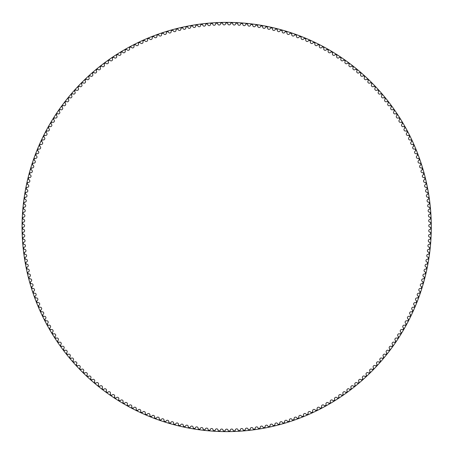 <?xml version="1.0" encoding="UTF-8"?>
<svg xmlns="http://www.w3.org/2000/svg" width="454" height="454" viewBox="0 0 454 454"><rect width="100%" height="100%" fill="white"/><g stroke="black" fill="none" stroke-linecap="round" stroke-linejoin="round"><path stroke-width="0.34" stroke-dasharray="2.27 1.7" d="M225.598 23.534A1.424 1.424 0 0 1 224.191 24.925A1.424 1.424 0 0 1 222.749 23.574A0.528 0.528 0 0 0 222.21 23.069A203.982 203.982 0 0 0 221.098 23.097A0.528 0.528 0 0 0 220.587 23.625A1.424 1.424 0 0 1 219.214 25.049A1.424 1.424 0 0 1 217.738 23.727A0.528 0.528 0 0 0 217.182 23.239A203.982 203.982 0 0 0 216.076 23.296A0.528 0.528 0 0 0 215.576 23.835A1.424 1.424 0 0 1 214.237 25.293A1.424 1.424 0 0 1 212.733 24.011A0.528 0.528 0 0 0 212.166 23.534A203.982 203.982 0 0 0 211.065 23.619A0.528 0.528 0 0 0 210.577 24.17A1.424 1.424 0 0 1 209.271 25.662A1.424 1.424 0 0 1 207.733 24.42A0.528 0.528 0 0 0 207.16 23.954A203.982 203.982 0 0 0 206.054 24.062A0.528 0.528 0 0 0 205.583 24.63A1.424 1.424 0 0 1 204.317 26.15A1.424 1.424 0 0 1 202.751 24.947A0.528 0.528 0 0 0 202.161 24.499A203.982 203.982 0 0 0 201.065 24.635A0.528 0.528 0 0 0 200.6 25.214A1.424 1.424 0 0 1 199.374 26.763A1.424 1.424 0 0 1 197.779 25.594A0.528 0.528 0 0 0 197.184 25.163A203.982 203.982 0 0 0 196.083 25.328A0.528 0.528 0 0 0 195.64 25.918A1.424 1.424 0 0 1 194.448 27.495A1.424 1.424 0 0 1 192.825 26.372A0.528 0.528 0 0 0 192.218 25.952A203.982 203.982 0 0 0 191.123 26.145A0.528 0.528 0 0 0 190.691 26.741A1.424 1.424 0 0 1 189.545 28.352A1.424 1.424 0 0 1 187.894 27.263A0.528 0.528 0 0 0 187.275 26.86A203.982 203.982 0 0 0 186.185 27.081A0.528 0.528 0 0 0 185.771 27.688A1.424 1.424 0 0 1 184.664 29.328A1.424 1.424 0 0 1 182.985 28.279A0.528 0.528 0 0 0 182.355 27.893A203.982 203.982 0 0 0 181.277 28.137A0.528 0.528 0 0 0 180.874 28.755A1.424 1.424 0 0 1 179.807 30.424A1.424 1.424 0 0 1 178.099 29.419A0.528 0.528 0 0 0 177.463 29.045A203.982 203.982 0 0 0 176.39 29.317A0.528 0.528 0 0 0 176.004 29.947A1.424 1.424 0 0 1 174.977 31.638A1.424 1.424 0 0 1 173.246 30.673A0.528 0.528 0 0 0 172.599 30.316A203.982 203.982 0 0 0 171.533 30.617A0.528 0.528 0 0 0 171.164 31.252A1.424 1.424 0 0 1 170.176 32.972A1.424 1.424 0 0 1 168.428 32.052A0.528 0.528 0 0 0 167.77 31.712A203.982 203.982 0 0 0 166.709 32.035A0.528 0.528 0 0 0 166.357 32.682A1.424 1.424 0 0 1 165.415 34.419A1.424 1.424 0 0 1 163.644 33.545A0.528 0.528 0 0 0 162.98 33.221A203.982 203.982 0 0 0 161.925 33.568A0.528 0.528 0 0 0 161.59 34.226A1.424 1.424 0 0 1 160.688 35.991A1.424 1.424 0 0 1 158.894 35.157A0.528 0.528 0 0 0 158.225 34.85A203.982 203.982 0 0 0 157.18 35.225A0.528 0.528 0 0 0 156.857 35.889A1.424 1.424 0 0 1 156.006 37.671A1.424 1.424 0 0 1 154.19 36.888A0.528 0.528 0 0 0 153.509 36.592A203.982 203.982 0 0 0 152.476 36.995A0.528 0.528 0 0 0 152.169 37.665A1.424 1.424 0 0 1 151.358 39.47A1.424 1.424 0 0 1 149.525 38.726A0.528 0.528 0 0 0 148.838 38.454A203.982 203.982 0 0 0 147.817 38.879A0.528 0.528 0 0 0 147.527 39.56A1.424 1.424 0 0 1 146.761 41.382A1.424 1.424 0 0 1 144.911 40.684A0.528 0.528 0 0 0 144.219 40.429A203.982 203.982 0 0 0 143.209 40.883A0.528 0.528 0 0 0 142.936 41.569A1.424 1.424 0 0 1 142.215 43.408A1.424 1.424 0 0 1 140.348 42.755A0.528 0.528 0 0 0 139.65 42.517A203.982 203.982 0 0 0 138.646 42.994A0.528 0.528 0 0 0 138.391 43.686A1.424 1.424 0 0 1 137.715 45.548A1.424 1.424 0 0 1 135.831 44.94A0.528 0.528 0 0 0 135.127 44.719A203.982 203.982 0 0 0 134.14 45.218A0.528 0.528 0 0 0 133.902 45.916A1.424 1.424 0 0 1 133.272 47.795A1.424 1.424 0 0 1 131.376 47.233A0.528 0.528 0 0 0 130.667 47.029A203.982 203.982 0 0 0 129.691 47.551A0.528 0.528 0 0 0 129.469 48.26A1.424 1.424 0 0 1 128.885 50.15A1.424 1.424 0 0 1 126.972 49.639A0.528 0.528 0 0 0 126.263 49.452A203.982 203.982 0 0 0 125.298 49.997A0.528 0.528 0 0 0 125.094 50.706A1.424 1.424 0 0 1 124.561 52.613A1.424 1.424 0 0 1 122.637 52.148A0.528 0.528 0 0 0 121.916 51.977A203.982 203.982 0 0 0 120.968 52.55A0.528 0.528 0 0 0 120.781 53.266A1.424 1.424 0 0 1 120.293 55.178A1.424 1.424 0 0 1 118.358 54.764A0.528 0.528 0 0 0 117.637 54.611A203.982 203.982 0 0 0 116.701 55.206A0.528 0.528 0 0 0 116.536 55.927A1.424 1.424 0 0 1 116.093 57.851A1.424 1.424 0 0 1 114.147 57.482A0.528 0.528 0 0 0 113.421 57.352A203.982 203.982 0 0 0 112.501 57.97A0.528 0.528 0 0 0 112.354 58.691A1.424 1.424 0 0 1 111.956 60.632A1.424 1.424 0 0 1 110.004 60.308A0.528 0.528 0 0 0 109.278 60.195A203.982 203.982 0 0 0 108.375 60.83A0.528 0.528 0 0 0 108.239 61.557A1.424 1.424 0 0 1 107.893 63.503A1.424 1.424 0 0 1 105.935 63.231A0.528 0.528 0 0 0 105.203 63.134A203.982 203.982 0 0 0 104.312 63.798A0.528 0.528 0 0 0 104.199 64.525A1.424 1.424 0 0 1 103.904 66.483A1.424 1.424 0 0 1 101.934 66.256A0.528 0.528 0 0 0 101.202 66.176A203.982 203.982 0 0 0 100.328 66.863A0.528 0.528 0 0 0 100.232 67.595A1.424 1.424 0 0 1 99.982 69.558A1.424 1.424 0 0 1 98.013 69.383A0.528 0.528 0 0 0 97.281 69.32A203.982 203.982 0 0 0 96.424 70.024A0.528 0.528 0 0 0 96.344 70.756A1.424 1.424 0 0 1 96.146 72.725A1.424 1.424 0 0 1 94.171 72.6A0.528 0.528 0 0 0 93.433 72.555A203.982 203.982 0 0 0 92.593 73.281A0.528 0.528 0 0 0 92.537 74.013A1.424 1.424 0 0 1 92.383 75.988A1.424 1.424 0 0 1 90.408 75.909A0.528 0.528 0 0 0 89.671 75.886A203.982 203.982 0 0 0 88.848 76.63A0.528 0.528 0 0 0 88.808 77.367A1.424 1.424 0 0 1 88.7 79.342A1.424 1.424 0 0 1 86.725 79.314A0.528 0.528 0 0 0 85.988 79.308A203.982 203.982 0 0 0 85.187 80.074A0.528 0.528 0 0 0 85.165 80.812A1.424 1.424 0 0 1 85.108 82.787A1.424 1.424 0 0 1 83.127 82.804A0.528 0.528 0 0 0 82.39 82.815A203.982 203.982 0 0 0 81.612 83.604A0.528 0.528 0 0 0 81.601 84.342A1.424 1.424 0 0 1 81.595 86.317A1.424 1.424 0 0 1 79.62 86.385A0.528 0.528 0 0 0 78.883 86.413A203.982 203.982 0 0 0 78.122 87.219A0.528 0.528 0 0 0 78.133 87.957A1.424 1.424 0 0 1 78.173 89.937A1.424 1.424 0 0 1 76.198 90.051A0.528 0.528 0 0 0 75.466 90.102A203.982 203.982 0 0 0 74.723 90.925A0.528 0.528 0 0 0 74.751 91.663A1.424 1.424 0 0 1 74.842 93.638A1.424 1.424 0 0 1 72.873 93.802A0.528 0.528 0 0 0 72.135 93.865A203.982 203.982 0 0 0 71.414 94.71A0.528 0.528 0 0 0 71.465 95.442A1.424 1.424 0 0 1 71.601 97.417A1.424 1.424 0 0 1 69.638 97.633A0.528 0.528 0 0 0 68.906 97.712A203.982 203.982 0 0 0 68.202 98.575A0.528 0.528 0 0 0 68.27 99.307A1.424 1.424 0 0 1 68.458 101.276A1.424 1.424 0 0 1 66.5 101.537A0.528 0.528 0 0 0 65.768 101.639A203.982 203.982 0 0 0 65.087 102.519A0.528 0.528 0 0 0 65.172 103.251A1.424 1.424 0 0 1 65.41 105.215A1.424 1.424 0 0 1 63.452 105.527A0.528 0.528 0 0 0 62.726 105.646A203.982 203.982 0 0 0 62.067 106.537A0.528 0.528 0 0 0 62.17 107.269A1.424 1.424 0 0 1 62.459 109.227A1.424 1.424 0 0 1 60.513 109.584A0.528 0.528 0 0 0 59.786 109.72A203.982 203.982 0 0 0 59.151 110.628A0.528 0.528 0 0 0 59.27 111.355A1.424 1.424 0 0 1 59.605 113.307A1.424 1.424 0 0 1 57.669 113.71A0.528 0.528 0 0 0 56.949 113.869A203.982 203.982 0 0 0 56.336 114.788A0.528 0.528 0 0 0 56.472 115.515A1.424 1.424 0 0 1 56.852 117.455A1.424 1.424 0 0 1 54.928 117.909A0.528 0.528 0 0 0 54.213 118.085A203.982 203.982 0 0 0 53.623 119.022A0.528 0.528 0 0 0 53.776 119.743A1.424 1.424 0 0 1 54.208 121.672A1.424 1.424 0 0 1 52.295 122.177A0.528 0.528 0 0 0 51.58 122.364A203.982 203.982 0 0 0 51.013 123.318A0.528 0.528 0 0 0 51.189 124.033A1.424 1.424 0 0 1 51.665 125.957A1.424 1.424 0 0 1 49.764 126.501A0.528 0.528 0 0 0 49.055 126.711A203.982 203.982 0 0 0 48.516 127.676A0.528 0.528 0 0 0 48.703 128.391A1.424 1.424 0 0 1 49.231 130.298A1.424 1.424 0 0 1 47.341 130.894A0.528 0.528 0 0 0 46.637 131.115A203.982 203.982 0 0 0 46.121 132.097A0.528 0.528 0 0 0 46.331 132.806A1.424 1.424 0 0 1 46.898 134.702A1.424 1.424 0 0 1 45.025 135.337A0.528 0.528 0 0 0 44.333 135.581A203.982 203.982 0 0 0 43.839 136.575A0.528 0.528 0 0 0 44.066 137.278A1.424 1.424 0 0 1 44.679 139.157A1.424 1.424 0 0 1 42.824 139.843A0.528 0.528 0 0 0 42.137 140.104A203.982 203.982 0 0 0 41.666 141.109A0.528 0.528 0 0 0 41.91 141.801A1.424 1.424 0 0 1 42.568 143.668A1.424 1.424 0 0 1 40.735 144.4A0.528 0.528 0 0 0 40.048 144.678A203.982 203.982 0 0 0 39.606 145.689A0.528 0.528 0 0 0 39.867 146.381A1.424 1.424 0 0 1 40.576 148.231A1.424 1.424 0 0 1 38.755 149.003A0.528 0.528 0 0 0 38.079 149.298A203.982 203.982 0 0 0 37.659 150.325A0.528 0.528 0 0 0 37.937 151.006A1.424 1.424 0 0 1 38.692 152.839A1.424 1.424 0 0 1 36.893 153.662A0.528 0.528 0 0 0 36.218 153.968A203.982 203.982 0 0 0 35.826 155.007A0.528 0.528 0 0 0 36.121 155.682A1.424 1.424 0 0 1 36.922 157.493A1.424 1.424 0 0 1 35.14 158.355A0.528 0.528 0 0 0 34.481 158.684A203.982 203.982 0 0 0 34.112 159.729A0.528 0.528 0 0 0 34.425 160.398A1.424 1.424 0 0 1 35.264 162.186A1.424 1.424 0 0 1 33.505 163.099A0.528 0.528 0 0 0 32.853 163.44A203.982 203.982 0 0 0 32.512 164.496A0.528 0.528 0 0 0 32.841 165.154A1.424 1.424 0 0 1 33.727 166.924A1.424 1.424 0 0 1 31.99 167.878A0.528 0.528 0 0 0 31.349 168.235A203.982 203.982 0 0 0 31.031 169.297A0.528 0.528 0 0 0 31.377 169.949A1.424 1.424 0 0 1 32.302 171.697A1.424 1.424 0 0 1 30.594 172.69A0.528 0.528 0 0 0 29.958 173.065A203.982 203.982 0 0 0 29.669 174.132A0.528 0.528 0 0 0 30.026 174.779A1.424 1.424 0 0 1 31.003 176.504A1.424 1.424 0 0 1 29.317 177.537A0.528 0.528 0 0 0 28.687 177.928A203.982 203.982 0 0 0 28.426 179.007A0.528 0.528 0 0 0 28.801 179.642A1.424 1.424 0 0 1 29.816 181.339A1.424 1.424 0 0 1 28.159 182.417A0.528 0.528 0 0 0 27.541 182.82A203.982 203.982 0 0 0 27.302 183.904A0.528 0.528 0 0 0 27.694 184.528A1.424 1.424 0 0 1 28.75 186.202A1.424 1.424 0 0 1 27.121 187.32A0.528 0.528 0 0 0 26.514 187.74A203.982 203.982 0 0 0 26.304 188.83A0.528 0.528 0 0 0 26.707 189.443A1.424 1.424 0 0 1 27.808 191.089A1.424 1.424 0 0 1 26.201 192.246A0.528 0.528 0 0 0 25.606 192.683A203.982 203.982 0 0 0 25.424 193.779A0.528 0.528 0 0 0 25.844 194.38A1.424 1.424 0 0 1 26.979 196.003A1.424 1.424 0 0 1 25.407 197.201A0.528 0.528 0 0 0 24.822 197.649A203.982 203.982 0 0 0 24.664 198.744A0.528 0.528 0 0 0 25.101 199.34A1.424 1.424 0 0 1 26.275 200.929A1.424 1.424 0 0 1 24.732 202.166A0.528 0.528 0 0 0 24.158 202.632A203.982 203.982 0 0 0 24.028 203.732A0.528 0.528 0 0 0 24.482 204.317A1.424 1.424 0 0 1 25.696 205.878A1.424 1.424 0 0 1 24.181 207.149A0.528 0.528 0 0 0 23.619 207.626A203.982 203.982 0 0 0 23.517 208.732A0.528 0.528 0 0 0 23.983 209.305A1.424 1.424 0 0 1 25.237 210.832A1.424 1.424 0 0 1 23.756 212.143A0.528 0.528 0 0 0 23.205 212.637A203.982 203.982 0 0 0 23.131 213.743A0.528 0.528 0 0 0 23.608 214.305A1.424 1.424 0 0 1 24.902 215.803A1.424 1.424 0 0 1 23.449 217.148A0.528 0.528 0 0 0 22.916 217.653A203.982 203.982 0 0 0 22.865 218.76A0.528 0.528 0 0 0 23.358 219.31A1.424 1.424 0 0 1 24.686 220.775A1.424 1.424 0 0 1 23.268 222.159A0.528 0.528 0 0 0 22.745 222.676A203.982 203.982 0 0 0 22.723 223.782A0.528 0.528 0 0 0 23.228 224.321A1.424 1.424 0 0 1 24.595 225.757A1.424 1.424 0 0 1 23.211 227.17A0.528 0.528 0 0 0 22.7 227.704A203.982 203.982 0 0 0 22.706 228.81A0.528 0.528 0 0 0 23.228 229.332A1.424 1.424 0 0 1 24.624 230.734A1.424 1.424 0 0 1 23.279 232.187A0.528 0.528 0 0 0 22.779 232.726A203.982 203.982 0 0 0 22.814 233.833A0.528 0.528 0 0 0 23.347 234.349A1.424 1.424 0 0 1 24.777 235.711A1.424 1.424 0 0 1 23.466 237.192A0.528 0.528 0 0 0 22.984 237.748A203.982 203.982 0 0 0 23.046 238.855A0.528 0.528 0 0 0 23.585 239.354A1.424 1.424 0 0 1 25.055 240.682A1.424 1.424 0 0 1 23.778 242.198A0.528 0.528 0 0 0 23.307 242.765A203.982 203.982 0 0 0 23.398 243.872A0.528 0.528 0 0 0 23.954 244.354A1.424 1.424 0 0 1 25.452 245.648A1.424 1.424 0 0 1 24.215 247.192A0.528 0.528 0 0 0 23.761 247.771A203.982 203.982 0 0 0 23.875 248.871A0.528 0.528 0 0 0 24.442 249.342A1.424 1.424 0 0 1 25.974 250.597A1.424 1.424 0 0 1 24.777 252.174A0.528 0.528 0 0 0 24.334 252.764A203.982 203.982 0 0 0 24.476 253.865A0.528 0.528 0 0 0 25.055 254.319A1.424 1.424 0 0 1 26.616 255.534A1.424 1.424 0 0 1 25.458 257.14A0.528 0.528 0 0 0 25.027 257.741A203.982 203.982 0 0 0 25.197 258.837A0.528 0.528 0 0 0 25.787 259.279A1.424 1.424 0 0 1 27.376 260.454A1.424 1.424 0 0 1 26.258 262.089A0.528 0.528 0 0 0 25.85 262.701A203.982 203.982 0 0 0 26.043 263.791A0.528 0.528 0 0 0 26.644 264.217A1.424 1.424 0 0 1 28.261 265.357A1.424 1.424 0 0 1 27.189 267.014A0.528 0.528 0 0 0 26.786 267.639A203.982 203.982 0 0 0 27.013 268.723A0.528 0.528 0 0 0 27.626 269.137A1.424 1.424 0 0 1 29.266 270.232A1.424 1.424 0 0 1 28.233 271.918A0.528 0.528 0 0 0 27.847 272.548A203.982 203.982 0 0 0 28.103 273.631A0.528 0.528 0 0 0 28.721 274.029A1.424 1.424 0 0 1 30.395 275.084A1.424 1.424 0 0 1 29.402 276.792A0.528 0.528 0 0 0 29.033 277.434A203.982 203.982 0 0 0 29.311 278.506A0.528 0.528 0 0 0 29.941 278.892A1.424 1.424 0 0 1 31.638 279.908A1.424 1.424 0 0 1 30.685 281.639A0.528 0.528 0 0 0 30.333 282.292A203.982 203.982 0 0 0 30.639 283.353A0.528 0.528 0 0 0 31.281 283.722A1.424 1.424 0 0 1 33 284.698A1.424 1.424 0 0 1 32.092 286.451A0.528 0.528 0 0 0 31.757 287.11A203.982 203.982 0 0 0 32.086 288.165A0.528 0.528 0 0 0 32.733 288.517A1.424 1.424 0 0 1 34.481 289.448A1.424 1.424 0 0 1 33.619 291.23A0.528 0.528 0 0 0 33.295 291.894A203.982 203.982 0 0 0 33.653 292.944A0.528 0.528 0 0 0 34.311 293.278A1.424 1.424 0 0 1 36.076 294.164A1.424 1.424 0 0 1 35.259 295.963A0.528 0.528 0 0 0 34.952 296.638A203.982 203.982 0 0 0 35.333 297.676A0.528 0.528 0 0 0 36.002 297.994A1.424 1.424 0 0 1 37.79 298.84A1.424 1.424 0 0 1 37.012 300.661A0.528 0.528 0 0 0 36.729 301.343A203.982 203.982 0 0 0 37.137 302.37A0.528 0.528 0 0 0 37.807 302.676A1.424 1.424 0 0 1 39.617 303.471A1.424 1.424 0 0 1 38.885 305.309A0.528 0.528 0 0 0 38.618 305.996A203.982 203.982 0 0 0 39.05 307.017A0.528 0.528 0 0 0 39.731 307.301A1.424 1.424 0 0 1 41.558 308.056A1.424 1.424 0 0 1 40.871 309.912A0.528 0.528 0 0 0 40.622 310.61A203.982 203.982 0 0 0 41.076 311.62A0.528 0.528 0 0 0 41.768 311.887A1.424 1.424 0 0 1 43.612 312.596A1.424 1.424 0 0 1 42.971 314.469A0.528 0.528 0 0 0 42.738 315.167A203.982 203.982 0 0 0 43.221 316.166A0.528 0.528 0 0 0 43.913 316.415A1.424 1.424 0 0 1 45.775 317.079A1.424 1.424 0 0 1 45.184 318.963A0.528 0.528 0 0 0 44.963 319.673A203.982 203.982 0 0 0 45.474 320.655A0.528 0.528 0 0 0 46.172 320.893A1.424 1.424 0 0 1 48.05 321.511A1.424 1.424 0 0 1 47.505 323.413A0.528 0.528 0 0 0 47.301 324.122A203.982 203.982 0 0 0 47.835 325.092A0.528 0.528 0 0 0 48.538 325.308A1.424 1.424 0 0 1 50.434 325.881A1.424 1.424 0 0 1 49.934 327.794A0.528 0.528 0 0 0 49.753 328.509A203.982 203.982 0 0 0 50.303 329.468A0.528 0.528 0 0 0 51.013 329.666A1.424 1.424 0 0 1 52.925 330.194A1.424 1.424 0 0 1 52.471 332.118A0.528 0.528 0 0 0 52.306 332.839A203.982 203.982 0 0 0 52.885 333.786A0.528 0.528 0 0 0 53.6 333.968A1.424 1.424 0 0 1 55.519 334.445A1.424 1.424 0 0 1 55.116 336.38A0.528 0.528 0 0 0 54.968 337.101A203.982 203.982 0 0 0 55.564 338.031A0.528 0.528 0 0 0 56.285 338.196A1.424 1.424 0 0 1 58.214 338.627A1.424 1.424 0 0 1 57.862 340.574A0.528 0.528 0 0 0 57.732 341.3A203.982 203.982 0 0 0 58.356 342.214A0.528 0.528 0 0 0 59.077 342.361A1.424 1.424 0 0 1 61.018 342.742A1.424 1.424 0 0 1 60.711 344.7A0.528 0.528 0 0 0 60.598 345.426A203.982 203.982 0 0 0 61.245 346.328A0.528 0.528 0 0 0 61.971 346.459A1.424 1.424 0 0 1 63.918 346.788A1.424 1.424 0 0 1 63.662 348.751A0.528 0.528 0 0 0 63.566 349.484A203.982 203.982 0 0 0 64.235 350.369A0.528 0.528 0 0 0 64.962 350.477A1.424 1.424 0 0 1 66.92 350.766A1.424 1.424 0 0 1 66.71 352.73A0.528 0.528 0 0 0 66.636 353.467A203.982 203.982 0 0 0 67.323 354.33A0.528 0.528 0 0 0 68.055 354.426A1.424 1.424 0 0 1 70.018 354.665A1.424 1.424 0 0 1 69.854 356.634A0.528 0.528 0 0 0 69.797 357.372A203.982 203.982 0 0 0 70.506 358.217A0.528 0.528 0 0 0 71.244 358.291A1.424 1.424 0 0 1 73.213 358.484A1.424 1.424 0 0 1 73.094 360.459A0.528 0.528 0 0 0 73.06 361.197A203.982 203.982 0 0 0 73.786 362.025A0.528 0.528 0 0 0 74.524 362.082A1.424 1.424 0 0 1 76.499 362.224A1.424 1.424 0 0 1 76.431 364.199A0.528 0.528 0 0 0 76.408 364.937A203.982 203.982 0 0 0 77.163 365.754A0.528 0.528 0 0 0 77.901 365.793A1.424 1.424 0 0 1 79.876 365.884A1.424 1.424 0 0 1 79.859 367.859A0.528 0.528 0 0 0 79.853 368.597A203.982 203.982 0 0 0 80.625 369.397A0.528 0.528 0 0 0 81.362 369.414A1.424 1.424 0 0 1 83.343 369.46A1.424 1.424 0 0 1 83.371 371.434A0.528 0.528 0 0 0 83.388 372.172A203.982 203.982 0 0 0 84.177 372.95A0.528 0.528 0 0 0 84.915 372.95A1.424 1.424 0 0 1 86.896 372.944A1.424 1.424 0 0 1 86.975 374.925A0.528 0.528 0 0 0 87.009 375.662A203.982 203.982 0 0 0 87.815 376.417A0.528 0.528 0 0 0 88.553 376.4A1.424 1.424 0 0 1 90.533 376.343A1.424 1.424 0 0 1 90.658 378.318A0.528 0.528 0 0 0 90.715 379.056A203.982 203.982 0 0 0 91.538 379.794A0.528 0.528 0 0 0 92.275 379.76A1.424 1.424 0 0 1 94.25 379.658A1.424 1.424 0 0 1 94.432 381.627A0.528 0.528 0 0 0 94.5 382.359A203.982 203.982 0 0 0 95.346 383.074A0.528 0.528 0 0 0 96.083 383.023A1.424 1.424 0 0 1 98.053 382.87A1.424 1.424 0 0 1 98.28 384.839A0.528 0.528 0 0 0 98.37 385.571A203.982 203.982 0 0 0 99.233 386.263A0.528 0.528 0 0 0 99.965 386.195A1.424 1.424 0 0 1 101.934 385.991A1.424 1.424 0 0 1 102.207 387.954A0.528 0.528 0 0 0 102.315 388.681A203.982 203.982 0 0 0 103.194 389.356A0.528 0.528 0 0 0 103.926 389.265A1.424 1.424 0 0 1 105.89 389.016A1.424 1.424 0 0 1 106.213 390.968A0.528 0.528 0 0 0 106.332 391.7A203.982 203.982 0 0 0 107.229 392.347A0.528 0.528 0 0 0 107.961 392.239A1.424 1.424 0 0 1 109.919 391.944A1.424 1.424 0 0 1 110.288 393.89A0.528 0.528 0 0 0 110.43 394.611A203.982 203.982 0 0 0 111.343 395.241A0.528 0.528 0 0 0 112.07 395.116A1.424 1.424 0 0 1 114.016 394.77A1.424 1.424 0 0 1 114.436 396.705A0.528 0.528 0 0 0 114.595 397.426A203.982 203.982 0 0 0 115.52 398.033A0.528 0.528 0 0 0 116.247 397.891A1.424 1.424 0 0 1 118.182 397.494A1.424 1.424 0 0 1 118.647 399.418A0.528 0.528 0 0 0 118.829 400.133A203.982 203.982 0 0 0 119.771 400.717A0.528 0.528 0 0 0 120.492 400.559A1.424 1.424 0 0 1 122.415 400.116A1.424 1.424 0 0 1 122.932 402.028A0.528 0.528 0 0 0 123.125 402.738A203.982 203.982 0 0 0 124.084 403.3A0.528 0.528 0 0 0 124.799 403.124A1.424 1.424 0 0 1 126.717 402.636A1.424 1.424 0 0 1 127.273 404.531A0.528 0.528 0 0 0 127.489 405.24A203.982 203.982 0 0 0 128.454 405.774A0.528 0.528 0 0 0 129.169 405.581A1.424 1.424 0 0 1 131.07 405.042A1.424 1.424 0 0 1 131.677 406.926A0.528 0.528 0 0 0 131.91 407.63A203.982 203.982 0 0 0 132.891 408.14A0.528 0.528 0 0 0 133.595 407.925A1.424 1.424 0 0 1 135.485 407.346A1.424 1.424 0 0 1 136.138 409.213A0.528 0.528 0 0 0 136.387 409.905A203.982 203.982 0 0 0 137.38 410.393A0.528 0.528 0 0 0 138.084 410.166A1.424 1.424 0 0 1 139.957 409.536A1.424 1.424 0 0 1 140.655 411.386A0.528 0.528 0 0 0 140.922 412.079A203.982 203.982 0 0 0 141.926 412.538A0.528 0.528 0 0 0 142.624 412.294A1.424 1.424 0 0 1 144.48 411.619A1.424 1.424 0 0 1 145.223 413.452A0.528 0.528 0 0 0 145.507 414.133A203.982 203.982 0 0 0 146.523 414.57A0.528 0.528 0 0 0 147.215 414.309A1.424 1.424 0 0 1 149.054 413.588A1.424 1.424 0 0 1 149.843 415.399A0.528 0.528 0 0 0 150.143 416.074A203.982 203.982 0 0 0 151.171 416.488A0.528 0.528 0 0 0 151.852 416.21A1.424 1.424 0 0 1 153.673 415.444A1.424 1.424 0 0 1 154.508 417.237A0.528 0.528 0 0 0 154.825 417.907A203.982 203.982 0 0 0 155.864 418.293A0.528 0.528 0 0 0 156.534 417.992A1.424 1.424 0 0 1 158.338 417.186A1.424 1.424 0 0 1 159.218 418.957A0.528 0.528 0 0 0 159.547 419.615A203.982 203.982 0 0 0 160.597 419.978A0.528 0.528 0 0 0 161.261 419.666A1.424 1.424 0 0 1 163.048 418.809A1.424 1.424 0 0 1 163.968 420.563A0.528 0.528 0 0 0 164.314 421.216A203.982 203.982 0 0 0 165.369 421.55A0.528 0.528 0 0 0 166.028 421.216A1.424 1.424 0 0 1 167.793 420.319A1.424 1.424 0 0 1 168.757 422.05A0.528 0.528 0 0 0 169.121 422.691A203.982 203.982 0 0 0 170.182 422.997A0.528 0.528 0 0 0 170.835 422.651A1.424 1.424 0 0 1 172.571 421.715A1.424 1.424 0 0 1 173.581 423.417A0.528 0.528 0 0 0 173.956 424.047A203.982 203.982 0 0 0 175.028 424.331A0.528 0.528 0 0 0 175.67 423.968A1.424 1.424 0 0 1 177.389 422.986A1.424 1.424 0 0 1 178.433 424.666A0.528 0.528 0 0 0 178.825 425.29A203.982 203.982 0 0 0 179.903 425.546A0.528 0.528 0 0 0 180.539 425.165A1.424 1.424 0 0 1 182.23 424.138A1.424 1.424 0 0 1 183.32 425.795A0.528 0.528 0 0 0 183.728 426.408A203.982 203.982 0 0 0 184.812 426.635A0.528 0.528 0 0 0 185.436 426.244A1.424 1.424 0 0 1 187.099 425.177A1.424 1.424 0 0 1 188.228 426.8A0.528 0.528 0 0 0 188.654 427.407A203.982 203.982 0 0 0 189.744 427.606A0.528 0.528 0 0 0 190.357 427.197A1.424 1.424 0 0 1 191.997 426.09A1.424 1.424 0 0 1 193.166 427.685A0.528 0.528 0 0 0 193.603 428.281A203.982 203.982 0 0 0 194.698 428.457A0.528 0.528 0 0 0 195.299 428.031A1.424 1.424 0 0 1 196.911 426.885A1.424 1.424 0 0 1 198.12 428.451A0.528 0.528 0 0 0 198.574 429.036A203.982 203.982 0 0 0 199.669 429.183A0.528 0.528 0 0 0 200.259 428.746A1.424 1.424 0 0 1 201.843 427.56A1.424 1.424 0 0 1 203.091 429.092A0.528 0.528 0 0 0 203.557 429.666A203.982 203.982 0 0 0 204.658 429.79A0.528 0.528 0 0 0 205.242 429.336A1.424 1.424 0 0 1 206.791 428.111A1.424 1.424 0 0 1 208.074 429.615A0.528 0.528 0 0 0 208.556 430.176A203.982 203.982 0 0 0 209.663 430.267A0.528 0.528 0 0 0 210.23 429.802A1.424 1.424 0 0 1 211.757 428.536A1.424 1.424 0 0 1 213.074 430.012A0.528 0.528 0 0 0 213.567 430.557A203.982 203.982 0 0 0 214.674 430.625A0.528 0.528 0 0 0 215.236 430.142A1.424 1.424 0 0 1 216.723 428.843A1.424 1.424 0 0 1 218.079 430.284A0.528 0.528 0 0 0 218.59 430.818A203.982 203.982 0 0 0 219.696 430.863A0.528 0.528 0 0 0 220.241 430.364A1.424 1.424 0 0 1 221.7 429.03A1.424 1.424 0 0 1 223.09 430.437A0.528 0.528 0 0 0 223.612 430.959A203.982 203.982 0 0 0 224.719 430.971A0.528 0.528 0 0 0 225.252 430.46A1.424 1.424 0 0 1 226.677 429.092A1.424 1.424 0 0 1 228.107 430.46A0.528 0.528 0 0 0 228.64 430.971A203.982 203.982 0 0 0 229.747 430.959A0.528 0.528 0 0 0 230.269 430.437A1.424 1.424 0 0 1 231.659 429.03A1.424 1.424 0 0 1 233.118 430.364A0.528 0.528 0 0 0 233.662 430.863A203.982 203.982 0 0 0 234.769 430.818A0.528 0.528 0 0 0 235.28 430.284A1.424 1.424 0 0 1 236.636 428.843A1.424 1.424 0 0 1 238.123 430.142A0.528 0.528 0 0 0 238.685 430.625A203.982 203.982 0 0 0 239.791 430.557A0.528 0.528 0 0 0 240.285 430.012A1.424 1.424 0 0 1 241.602 428.536A1.424 1.424 0 0 1 243.128 429.802A0.528 0.528 0 0 0 243.696 430.267A203.982 203.982 0 0 0 244.802 430.176A0.528 0.528 0 0 0 245.285 429.615A1.424 1.424 0 0 1 246.567 428.111A1.424 1.424 0 0 1 248.117 429.336A0.528 0.528 0 0 0 248.701 429.79A203.982 203.982 0 0 0 249.802 429.666A0.528 0.528 0 0 0 250.268 429.092A1.424 1.424 0 0 1 251.516 427.56A1.424 1.424 0 0 1 253.094 428.746A0.528 0.528 0 0 0 253.69 429.183A203.982 203.982 0 0 0 254.785 429.036A0.528 0.528 0 0 0 255.239 428.451A1.424 1.424 0 0 1 256.448 426.885A1.424 1.424 0 0 1 258.059 428.031A0.528 0.528 0 0 0 258.661 428.457A203.982 203.982 0 0 0 259.756 428.281A0.528 0.528 0 0 0 260.193 427.685A1.424 1.424 0 0 1 261.362 426.09A1.424 1.424 0 0 1 263.002 427.197A0.528 0.528 0 0 0 263.615 427.606A203.982 203.982 0 0 0 264.705 427.407A0.528 0.528 0 0 0 265.13 426.8A1.424 1.424 0 0 1 266.26 425.177A1.424 1.424 0 0 1 267.922 426.244A0.528 0.528 0 0 0 268.547 426.635A203.982 203.982 0 0 0 269.631 426.408A0.528 0.528 0 0 0 270.039 425.795A1.424 1.424 0 0 1 271.129 424.138A1.424 1.424 0 0 1 272.82 425.165A0.528 0.528 0 0 0 273.456 425.546A203.982 203.982 0 0 0 274.528 425.29A0.528 0.528 0 0 0 274.925 424.666A1.424 1.424 0 0 1 275.97 422.986A1.424 1.424 0 0 1 277.689 423.968A0.528 0.528 0 0 0 278.33 424.331A203.982 203.982 0 0 0 279.403 424.047A0.528 0.528 0 0 0 279.777 423.417A1.424 1.424 0 0 1 280.788 421.715A1.424 1.424 0 0 1 282.524 422.651A0.528 0.528 0 0 0 283.177 422.997A203.982 203.982 0 0 0 284.238 422.691A0.528 0.528 0 0 0 284.601 422.05A1.424 1.424 0 0 1 285.566 420.319A1.424 1.424 0 0 1 287.331 421.216A0.528 0.528 0 0 0 287.989 421.55A203.982 203.982 0 0 0 289.045 421.216A0.528 0.528 0 0 0 289.391 420.563A1.424 1.424 0 0 1 290.31 418.809A1.424 1.424 0 0 1 292.098 419.666A0.528 0.528 0 0 0 292.762 419.978A203.982 203.982 0 0 0 293.812 419.615A0.528 0.528 0 0 0 294.141 418.957A1.424 1.424 0 0 1 295.015 417.186A1.424 1.424 0 0 1 296.82 417.992A0.528 0.528 0 0 0 297.495 418.293A203.982 203.982 0 0 0 298.533 417.907A0.528 0.528 0 0 0 298.851 417.237A1.424 1.424 0 0 1 299.68 415.444A1.424 1.424 0 0 1 301.507 416.21A0.528 0.528 0 0 0 302.188 416.488A203.982 203.982 0 0 0 303.215 416.074A0.528 0.528 0 0 0 303.516 415.399A1.424 1.424 0 0 1 304.305 413.588A1.424 1.424 0 0 1 306.144 414.309A0.528 0.528 0 0 0 306.836 414.57A203.982 203.982 0 0 0 307.852 414.133A0.528 0.528 0 0 0 308.135 413.452A1.424 1.424 0 0 1 308.879 411.619A1.424 1.424 0 0 1 310.735 412.294A0.528 0.528 0 0 0 311.433 412.538A203.982 203.982 0 0 0 312.437 412.079A0.528 0.528 0 0 0 312.704 411.386A1.424 1.424 0 0 1 313.402 409.536A1.424 1.424 0 0 1 315.275 410.166A0.528 0.528 0 0 0 315.978 410.393A203.982 203.982 0 0 0 316.971 409.905A0.528 0.528 0 0 0 317.221 409.213A1.424 1.424 0 0 1 317.874 407.346A1.424 1.424 0 0 1 319.764 407.925A0.528 0.528 0 0 0 320.467 408.14A203.982 203.982 0 0 0 321.449 407.63A0.528 0.528 0 0 0 321.682 406.926A1.424 1.424 0 0 1 322.289 405.042A1.424 1.424 0 0 1 324.19 405.581A0.528 0.528 0 0 0 324.905 405.774A203.982 203.982 0 0 0 325.87 405.24A0.528 0.528 0 0 0 326.086 404.531A1.424 1.424 0 0 1 326.642 402.636A1.424 1.424 0 0 1 328.56 403.124A0.528 0.528 0 0 0 329.275 403.3A203.982 203.982 0 0 0 330.234 402.738A0.528 0.528 0 0 0 330.427 402.028A1.424 1.424 0 0 1 330.943 400.116A1.424 1.424 0 0 1 332.867 400.559A0.528 0.528 0 0 0 333.588 400.717A203.982 203.982 0 0 0 334.53 400.133A0.528 0.528 0 0 0 334.712 399.418A1.424 1.424 0 0 1 335.177 397.494A1.424 1.424 0 0 1 337.112 397.891A0.528 0.528 0 0 0 337.838 398.033A203.982 203.982 0 0 0 338.763 397.426A0.528 0.528 0 0 0 338.922 396.705A1.424 1.424 0 0 1 339.342 394.77A1.424 1.424 0 0 1 341.289 395.116A0.528 0.528 0 0 0 342.015 395.241A203.982 203.982 0 0 0 342.929 394.611A0.528 0.528 0 0 0 343.071 393.89A1.424 1.424 0 0 1 343.44 391.944A1.424 1.424 0 0 1 345.398 392.239A0.528 0.528 0 0 0 346.13 392.347A203.982 203.982 0 0 0 347.026 391.7A0.528 0.528 0 0 0 347.145 390.968A1.424 1.424 0 0 1 347.469 389.016A1.424 1.424 0 0 1 349.432 389.265A0.528 0.528 0 0 0 350.165 389.356A203.982 203.982 0 0 0 351.044 388.681A0.528 0.528 0 0 0 351.152 387.954A1.424 1.424 0 0 1 351.424 385.991A1.424 1.424 0 0 1 353.394 386.195A0.528 0.528 0 0 0 354.126 386.263A203.982 203.982 0 0 0 354.988 385.571A0.528 0.528 0 0 0 355.079 384.839A1.424 1.424 0 0 1 355.306 382.87A1.424 1.424 0 0 1 357.275 383.023A0.528 0.528 0 0 0 358.013 383.074A203.982 203.982 0 0 0 358.859 382.359A0.528 0.528 0 0 0 358.927 381.627A1.424 1.424 0 0 1 359.103 379.658A1.424 1.424 0 0 1 361.083 379.76A0.528 0.528 0 0 0 361.815 379.794A203.982 203.982 0 0 0 362.644 379.056A0.528 0.528 0 0 0 362.695 378.318A1.424 1.424 0 0 1 362.825 376.343A1.424 1.424 0 0 1 364.806 376.4A0.528 0.528 0 0 0 365.544 376.417A203.982 203.982 0 0 0 366.35 375.662A0.528 0.528 0 0 0 366.384 374.925A1.424 1.424 0 0 1 366.463 372.944A1.424 1.424 0 0 1 368.444 372.95A0.528 0.528 0 0 0 369.181 372.95A203.982 203.982 0 0 0 369.97 372.172A0.528 0.528 0 0 0 369.987 371.434A1.424 1.424 0 0 1 370.016 369.46A1.424 1.424 0 0 1 371.996 369.414A0.528 0.528 0 0 0 372.734 369.397A203.982 203.982 0 0 0 373.506 368.597A0.528 0.528 0 0 0 373.5 367.859A1.424 1.424 0 0 1 373.483 365.884A1.424 1.424 0 0 1 375.458 365.793A0.528 0.528 0 0 0 376.196 365.754A203.982 203.982 0 0 0 376.951 364.937A0.528 0.528 0 0 0 376.928 364.199A1.424 1.424 0 0 1 376.86 362.224A1.424 1.424 0 0 1 378.835 362.082A0.528 0.528 0 0 0 379.572 362.025A203.982 203.982 0 0 0 380.299 361.197A0.528 0.528 0 0 0 380.265 360.459A1.424 1.424 0 0 1 380.146 358.484A1.424 1.424 0 0 1 382.115 358.291A0.528 0.528 0 0 0 382.853 358.217A203.982 203.982 0 0 0 383.562 357.372A0.528 0.528 0 0 0 383.505 356.634A1.424 1.424 0 0 1 383.341 354.665A1.424 1.424 0 0 1 385.304 354.426A0.528 0.528 0 0 0 386.036 354.33A203.982 203.982 0 0 0 386.723 353.467A0.528 0.528 0 0 0 386.649 352.73A1.424 1.424 0 0 1 386.439 350.766A1.424 1.424 0 0 1 388.397 350.477A0.528 0.528 0 0 0 389.123 350.369A203.982 203.982 0 0 0 389.793 349.484A0.528 0.528 0 0 0 389.697 348.751A1.424 1.424 0 0 1 389.441 346.788A1.424 1.424 0 0 1 391.388 346.459A0.528 0.528 0 0 0 392.114 346.328A203.982 203.982 0 0 0 392.761 345.426A0.528 0.528 0 0 0 392.648 344.7A1.424 1.424 0 0 1 392.341 342.742A1.424 1.424 0 0 1 394.282 342.361A0.528 0.528 0 0 0 395.003 342.214A203.982 203.982 0 0 0 395.627 341.3A0.528 0.528 0 0 0 395.496 340.574A1.424 1.424 0 0 1 395.145 338.627A1.424 1.424 0 0 1 397.074 338.196A0.528 0.528 0 0 0 397.795 338.031A203.982 203.982 0 0 0 398.391 337.101A0.528 0.528 0 0 0 398.243 336.38A1.424 1.424 0 0 1 397.84 334.445A1.424 1.424 0 0 1 399.758 333.968A0.528 0.528 0 0 0 400.473 333.786A203.982 203.982 0 0 0 401.052 332.839A0.528 0.528 0 0 0 400.888 332.118A1.424 1.424 0 0 1 400.434 330.194A1.424 1.424 0 0 1 402.34 329.666A0.528 0.528 0 0 0 403.056 329.468A203.982 203.982 0 0 0 403.606 328.509A0.528 0.528 0 0 0 403.424 327.794A1.424 1.424 0 0 1 402.925 325.881A1.424 1.424 0 0 1 404.82 325.308A0.528 0.528 0 0 0 405.524 325.092A203.982 203.982 0 0 0 406.058 324.122A0.528 0.528 0 0 0 405.853 323.413A1.424 1.424 0 0 1 405.309 321.511A1.424 1.424 0 0 1 407.187 320.893A0.528 0.528 0 0 0 407.885 320.655A203.982 203.982 0 0 0 408.396 319.673A0.528 0.528 0 0 0 408.174 318.963A1.424 1.424 0 0 1 407.584 317.079A1.424 1.424 0 0 1 409.446 316.415A0.528 0.528 0 0 0 410.138 316.166A203.982 203.982 0 0 0 410.62 315.167A0.528 0.528 0 0 0 410.388 314.469A1.424 1.424 0 0 1 409.746 312.596A1.424 1.424 0 0 1 411.591 311.887A0.528 0.528 0 0 0 412.283 311.62A203.982 203.982 0 0 0 412.737 310.61A0.528 0.528 0 0 0 412.487 309.912A1.424 1.424 0 0 1 411.801 308.056A1.424 1.424 0 0 1 413.628 307.301A0.528 0.528 0 0 0 414.309 307.017A203.982 203.982 0 0 0 414.74 305.996A0.528 0.528 0 0 0 414.474 305.309A1.424 1.424 0 0 1 413.742 303.471A1.424 1.424 0 0 1 415.552 302.676A0.528 0.528 0 0 0 416.222 302.37A203.982 203.982 0 0 0 416.63 301.343A0.528 0.528 0 0 0 416.346 300.661A1.424 1.424 0 0 1 415.569 298.84A1.424 1.424 0 0 1 417.357 297.994A0.528 0.528 0 0 0 418.021 297.676A203.982 203.982 0 0 0 418.406 296.638A0.528 0.528 0 0 0 418.1 295.963A1.424 1.424 0 0 1 417.283 294.164A1.424 1.424 0 0 1 419.048 293.278A0.528 0.528 0 0 0 419.706 292.944A203.982 203.982 0 0 0 420.064 291.894A0.528 0.528 0 0 0 419.74 291.23A1.424 1.424 0 0 1 418.877 289.448A1.424 1.424 0 0 1 420.625 288.517A0.528 0.528 0 0 0 421.272 288.165A203.982 203.982 0 0 0 421.601 287.11A0.528 0.528 0 0 0 421.267 286.451A1.424 1.424 0 0 1 420.359 284.698A1.424 1.424 0 0 1 422.078 283.722A0.528 0.528 0 0 0 422.719 283.353A203.982 203.982 0 0 0 423.026 282.292A0.528 0.528 0 0 0 422.674 281.639A1.424 1.424 0 0 1 421.721 279.908A1.424 1.424 0 0 1 423.417 278.892A0.528 0.528 0 0 0 424.047 278.506A203.982 203.982 0 0 0 424.325 277.434A0.528 0.528 0 0 0 423.957 276.792A1.424 1.424 0 0 1 422.963 275.084A1.424 1.424 0 0 1 424.638 274.029A0.528 0.528 0 0 0 425.256 273.631A203.982 203.982 0 0 0 425.511 272.548A0.528 0.528 0 0 0 425.126 271.918A1.424 1.424 0 0 1 424.093 270.232A1.424 1.424 0 0 1 425.733 269.137A0.528 0.528 0 0 0 426.346 268.723A203.982 203.982 0 0 0 426.573 267.639A0.528 0.528 0 0 0 426.17 267.014A1.424 1.424 0 0 1 425.097 265.357A1.424 1.424 0 0 1 426.715 264.217A0.528 0.528 0 0 0 427.316 263.791A203.982 203.982 0 0 0 427.509 262.701A0.528 0.528 0 0 0 427.095 262.089A1.424 1.424 0 0 1 425.983 260.454A1.424 1.424 0 0 1 427.572 259.279A0.528 0.528 0 0 0 428.162 258.837A203.982 203.982 0 0 0 428.332 257.741A0.528 0.528 0 0 0 427.901 257.14A1.424 1.424 0 0 1 426.743 255.534A1.424 1.424 0 0 1 428.304 254.319A0.528 0.528 0 0 0 428.882 253.865A203.982 203.982 0 0 0 429.024 252.764A0.528 0.528 0 0 0 428.582 252.174A1.424 1.424 0 0 1 427.384 250.597A1.424 1.424 0 0 1 428.916 249.342A0.528 0.528 0 0 0 429.484 248.871A203.982 203.982 0 0 0 429.598 247.771A0.528 0.528 0 0 0 429.144 247.192A1.424 1.424 0 0 1 427.906 245.648A1.424 1.424 0 0 1 429.405 244.354A0.528 0.528 0 0 0 429.961 243.872A203.982 203.982 0 0 0 430.051 242.765A0.528 0.528 0 0 0 429.575 242.198A1.424 1.424 0 0 1 428.304 240.682A1.424 1.424 0 0 1 429.768 239.354A0.528 0.528 0 0 0 430.313 238.855A203.982 203.982 0 0 0 430.375 237.748A0.528 0.528 0 0 0 429.893 237.192A1.424 1.424 0 0 1 428.582 235.711A1.424 1.424 0 0 1 430.012 234.349A0.528 0.528 0 0 0 430.545 233.833A203.982 203.982 0 0 0 430.579 232.726A0.528 0.528 0 0 0 430.08 232.187A1.424 1.424 0 0 1 428.735 230.734A1.424 1.424 0 0 1 430.131 229.332A0.528 0.528 0 0 0 430.653 228.81A203.982 203.982 0 0 0 430.659 227.704A0.528 0.528 0 0 0 430.148 227.17A1.424 1.424 0 0 1 428.763 225.757A1.424 1.424 0 0 1 430.131 224.321A0.528 0.528 0 0 0 430.636 223.782A203.982 203.982 0 0 0 430.613 222.676A0.528 0.528 0 0 0 430.086 222.159A1.424 1.424 0 0 1 428.672 220.775A1.424 1.424 0 0 1 430 219.31A0.528 0.528 0 0 0 430.494 218.76A203.982 203.982 0 0 0 430.443 217.653A0.528 0.528 0 0 0 429.91 217.148A1.424 1.424 0 0 1 428.457 215.803A1.424 1.424 0 0 1 429.751 214.305A0.528 0.528 0 0 0 430.227 213.743A203.982 203.982 0 0 0 430.154 212.637A0.528 0.528 0 0 0 429.603 212.143A1.424 1.424 0 0 1 428.122 210.832A1.424 1.424 0 0 1 429.376 209.305A0.528 0.528 0 0 0 429.842 208.732A203.982 203.982 0 0 0 429.739 207.626A0.528 0.528 0 0 0 429.178 207.149A1.424 1.424 0 0 1 427.662 205.878A1.424 1.424 0 0 1 428.877 204.317A0.528 0.528 0 0 0 429.331 203.732A203.982 203.982 0 0 0 429.2 202.632A0.528 0.528 0 0 0 428.627 202.166A1.424 1.424 0 0 1 427.078 200.929A1.424 1.424 0 0 1 428.258 199.34A0.528 0.528 0 0 0 428.695 198.744A203.982 203.982 0 0 0 428.536 197.649A0.528 0.528 0 0 0 427.952 197.201A1.424 1.424 0 0 1 426.38 196.003A1.424 1.424 0 0 1 427.515 194.38A0.528 0.528 0 0 0 427.935 193.779A203.982 203.982 0 0 0 427.753 192.683A0.528 0.528 0 0 0 427.157 192.246A1.424 1.424 0 0 1 425.551 191.089A1.424 1.424 0 0 1 426.652 189.443A0.528 0.528 0 0 0 427.055 188.83A203.982 203.982 0 0 0 426.845 187.74A0.528 0.528 0 0 0 426.238 187.32A1.424 1.424 0 0 1 424.609 186.202A1.424 1.424 0 0 1 425.665 184.528A0.528 0.528 0 0 0 426.056 183.904A203.982 203.982 0 0 0 425.818 182.82A0.528 0.528 0 0 0 425.199 182.417A1.424 1.424 0 0 1 423.542 181.339A1.424 1.424 0 0 1 424.558 179.642A0.528 0.528 0 0 0 424.933 179.007A203.982 203.982 0 0 0 424.672 177.928A0.528 0.528 0 0 0 424.042 177.537A1.424 1.424 0 0 1 422.356 176.504A1.424 1.424 0 0 1 423.332 174.779A0.528 0.528 0 0 0 423.69 174.132A203.982 203.982 0 0 0 423.4 173.065A0.528 0.528 0 0 0 422.765 172.69A1.424 1.424 0 0 1 421.057 171.697A1.424 1.424 0 0 1 421.982 169.949A0.528 0.528 0 0 0 422.328 169.297A203.982 203.982 0 0 0 422.01 168.235A0.528 0.528 0 0 0 421.369 167.878A1.424 1.424 0 0 1 419.632 166.924A1.424 1.424 0 0 1 420.517 165.154A0.528 0.528 0 0 0 420.847 164.496A203.982 203.982 0 0 0 420.506 163.44A0.528 0.528 0 0 0 419.848 163.099A1.424 1.424 0 0 1 418.094 162.186A1.424 1.424 0 0 1 418.934 160.398A0.528 0.528 0 0 0 419.246 159.729A203.982 203.982 0 0 0 418.877 158.684A0.528 0.528 0 0 0 418.219 158.355A1.424 1.424 0 0 1 416.437 157.493A1.424 1.424 0 0 1 417.237 155.682A0.528 0.528 0 0 0 417.532 155.007A203.982 203.982 0 0 0 417.135 153.968A0.528 0.528 0 0 0 416.466 153.662A1.424 1.424 0 0 1 414.667 152.839A1.424 1.424 0 0 1 415.421 151.006A0.528 0.528 0 0 0 415.699 150.325A203.982 203.982 0 0 0 415.279 149.298A0.528 0.528 0 0 0 414.604 149.003A1.424 1.424 0 0 1 412.782 148.231A1.424 1.424 0 0 1 413.492 146.381A0.528 0.528 0 0 0 413.753 145.689A203.982 203.982 0 0 0 413.31 144.678A0.528 0.528 0 0 0 412.624 144.4A1.424 1.424 0 0 1 410.785 143.668A1.424 1.424 0 0 1 411.449 141.801A0.528 0.528 0 0 0 411.693 141.109A203.982 203.982 0 0 0 411.222 140.104A0.528 0.528 0 0 0 410.535 139.843A1.424 1.424 0 0 1 408.679 139.157A1.424 1.424 0 0 1 409.292 137.278A0.528 0.528 0 0 0 409.519 136.575A203.982 203.982 0 0 0 409.026 135.581A0.528 0.528 0 0 0 408.328 135.337A1.424 1.424 0 0 1 406.461 134.702A1.424 1.424 0 0 1 407.028 132.806A0.528 0.528 0 0 0 407.238 132.097A203.982 203.982 0 0 0 406.722 131.115A0.528 0.528 0 0 0 406.018 130.894A1.424 1.424 0 0 1 404.128 130.298A1.424 1.424 0 0 1 404.656 128.391A0.528 0.528 0 0 0 404.843 127.676A203.982 203.982 0 0 0 404.304 126.711A0.528 0.528 0 0 0 403.595 126.501A1.424 1.424 0 0 1 401.694 125.957A1.424 1.424 0 0 1 402.17 124.033A0.528 0.528 0 0 0 402.346 123.318A203.982 203.982 0 0 0 401.779 122.364A0.528 0.528 0 0 0 401.064 122.177A1.424 1.424 0 0 1 399.151 121.672A1.424 1.424 0 0 1 399.582 119.743A0.528 0.528 0 0 0 399.736 119.022A203.982 203.982 0 0 0 399.145 118.085A0.528 0.528 0 0 0 398.43 117.909A1.424 1.424 0 0 1 396.507 117.455A1.424 1.424 0 0 1 396.887 115.515A0.528 0.528 0 0 0 397.023 114.788A203.982 203.982 0 0 0 396.41 113.869A0.528 0.528 0 0 0 395.689 113.71A1.424 1.424 0 0 1 393.754 113.307A1.424 1.424 0 0 1 394.089 111.355A0.528 0.528 0 0 0 394.208 110.628A203.982 203.982 0 0 0 393.573 109.72A0.528 0.528 0 0 0 392.846 109.584A1.424 1.424 0 0 1 390.9 109.227A1.424 1.424 0 0 1 391.189 107.269A0.528 0.528 0 0 0 391.291 106.537A203.982 203.982 0 0 0 390.633 105.646A0.528 0.528 0 0 0 389.907 105.527A1.424 1.424 0 0 1 387.949 105.215A1.424 1.424 0 0 1 388.187 103.251A0.528 0.528 0 0 0 388.272 102.519A203.982 203.982 0 0 0 387.591 101.639A0.528 0.528 0 0 0 386.859 101.537A1.424 1.424 0 0 1 384.901 101.276A1.424 1.424 0 0 1 385.088 99.307A0.528 0.528 0 0 0 385.157 98.575A203.982 203.982 0 0 0 384.453 97.712A0.528 0.528 0 0 0 383.721 97.633A1.424 1.424 0 0 1 381.757 97.417A1.424 1.424 0 0 1 381.893 95.442A0.528 0.528 0 0 0 381.945 94.71A203.982 203.982 0 0 0 381.224 93.865A0.528 0.528 0 0 0 380.486 93.802A1.424 1.424 0 0 1 378.517 93.638A1.424 1.424 0 0 1 378.608 91.663A0.528 0.528 0 0 0 378.636 90.925A203.982 203.982 0 0 0 377.893 90.102A0.528 0.528 0 0 0 377.161 90.051A1.424 1.424 0 0 1 375.186 89.937A1.424 1.424 0 0 1 375.225 87.957A0.528 0.528 0 0 0 375.237 87.219A203.982 203.982 0 0 0 374.476 86.413A0.528 0.528 0 0 0 373.738 86.385A1.424 1.424 0 0 1 371.764 86.317A1.424 1.424 0 0 1 371.752 84.342A0.528 0.528 0 0 0 371.747 83.604A203.982 203.982 0 0 0 370.969 82.815A0.528 0.528 0 0 0 370.231 82.804A1.424 1.424 0 0 1 368.251 82.787A1.424 1.424 0 0 1 368.194 80.812A0.528 0.528 0 0 0 368.171 80.074A203.982 203.982 0 0 0 367.371 79.308A0.528 0.528 0 0 0 366.633 79.314A1.424 1.424 0 0 1 364.658 79.342A1.424 1.424 0 0 1 364.551 77.367A0.528 0.528 0 0 0 364.511 76.63A203.982 203.982 0 0 0 363.688 75.886A0.528 0.528 0 0 0 362.95 75.909A1.424 1.424 0 0 1 360.975 75.988A1.424 1.424 0 0 1 360.822 74.013A0.528 0.528 0 0 0 360.76 73.281A203.982 203.982 0 0 0 359.926 72.555A0.528 0.528 0 0 0 359.188 72.6A1.424 1.424 0 0 1 357.213 72.725A1.424 1.424 0 0 1 357.014 70.756A0.528 0.528 0 0 0 356.935 70.024A203.982 203.982 0 0 0 356.078 69.32A0.528 0.528 0 0 0 355.346 69.383A1.424 1.424 0 0 1 353.377 69.558A1.424 1.424 0 0 1 353.127 67.595A0.528 0.528 0 0 0 353.025 66.863A203.982 203.982 0 0 0 352.156 66.176A0.528 0.528 0 0 0 351.424 66.256A1.424 1.424 0 0 1 349.455 66.483A1.424 1.424 0 0 1 349.16 64.525A0.528 0.528 0 0 0 349.041 63.798A203.982 203.982 0 0 0 348.156 63.134A0.528 0.528 0 0 0 347.424 63.231A1.424 1.424 0 0 1 345.466 63.503A1.424 1.424 0 0 1 345.119 61.557A0.528 0.528 0 0 0 344.983 60.83A203.982 203.982 0 0 0 344.081 60.195A0.528 0.528 0 0 0 343.355 60.308A1.424 1.424 0 0 1 341.402 60.632A1.424 1.424 0 0 1 341.005 58.691A0.528 0.528 0 0 0 340.858 57.97A203.982 203.982 0 0 0 339.938 57.352A0.528 0.528 0 0 0 339.212 57.482A1.424 1.424 0 0 1 337.265 57.851A1.424 1.424 0 0 1 336.823 55.927A0.528 0.528 0 0 0 336.658 55.206A203.982 203.982 0 0 0 335.722 54.611A0.528 0.528 0 0 0 335.001 54.764A1.424 1.424 0 0 1 333.066 55.178A1.424 1.424 0 0 1 332.578 53.266A0.528 0.528 0 0 0 332.39 52.55A203.982 203.982 0 0 0 331.443 51.977A0.528 0.528 0 0 0 330.722 52.148A1.424 1.424 0 0 1 328.798 52.613A1.424 1.424 0 0 1 328.265 50.706A0.528 0.528 0 0 0 328.06 49.997A203.982 203.982 0 0 0 327.096 49.452A0.528 0.528 0 0 0 326.386 49.639A1.424 1.424 0 0 1 324.474 50.15A1.424 1.424 0 0 1 323.889 48.26A0.528 0.528 0 0 0 323.668 47.551A203.982 203.982 0 0 0 322.692 47.029A0.528 0.528 0 0 0 321.982 47.233A1.424 1.424 0 0 1 320.087 47.795A1.424 1.424 0 0 1 319.457 45.916A0.528 0.528 0 0 0 319.219 45.218A203.982 203.982 0 0 0 318.231 44.719A0.528 0.528 0 0 0 317.528 44.94A1.424 1.424 0 0 1 315.644 45.548A1.424 1.424 0 0 1 314.968 43.686A0.528 0.528 0 0 0 314.713 42.994A203.982 203.982 0 0 0 313.708 42.517A0.528 0.528 0 0 0 313.01 42.755A1.424 1.424 0 0 1 311.143 43.408A1.424 1.424 0 0 1 310.423 41.569A0.528 0.528 0 0 0 310.15 40.883A203.982 203.982 0 0 0 309.14 40.429A0.528 0.528 0 0 0 308.448 40.684A1.424 1.424 0 0 1 306.598 41.382A1.424 1.424 0 0 1 305.831 39.56A0.528 0.528 0 0 0 305.542 38.879A203.982 203.982 0 0 0 304.515 38.454A0.528 0.528 0 0 0 303.834 38.726A1.424 1.424 0 0 1 302.001 39.47A1.424 1.424 0 0 1 301.189 37.665A0.528 0.528 0 0 0 300.883 36.995A203.982 203.982 0 0 0 299.85 36.592A0.528 0.528 0 0 0 299.169 36.888A1.424 1.424 0 0 1 297.353 37.671A1.424 1.424 0 0 1 296.502 35.889A0.528 0.528 0 0 0 296.178 35.225A203.982 203.982 0 0 0 295.134 34.85A0.528 0.528 0 0 0 294.464 35.157A1.424 1.424 0 0 1 292.671 35.991A1.424 1.424 0 0 1 291.769 34.226A0.528 0.528 0 0 0 291.434 33.568A203.982 203.982 0 0 0 290.378 33.221A0.528 0.528 0 0 0 289.714 33.545A1.424 1.424 0 0 1 287.944 34.419A1.424 1.424 0 0 1 287.002 32.682A0.528 0.528 0 0 0 286.644 32.035A203.982 203.982 0 0 0 285.589 31.712A0.528 0.528 0 0 0 284.93 32.052A1.424 1.424 0 0 1 283.183 32.972A1.424 1.424 0 0 1 282.195 31.252A0.528 0.528 0 0 0 281.826 30.617A203.982 203.982 0 0 0 280.759 30.316A0.528 0.528 0 0 0 280.112 30.673A1.424 1.424 0 0 1 278.381 31.638A1.424 1.424 0 0 1 277.354 29.947A0.528 0.528 0 0 0 276.968 29.317A203.982 203.982 0 0 0 275.896 29.045A0.528 0.528 0 0 0 275.26 29.419A1.424 1.424 0 0 1 273.552 30.424A1.424 1.424 0 0 1 272.485 28.755A0.528 0.528 0 0 0 272.082 28.137A203.982 203.982 0 0 0 271.004 27.893A0.528 0.528 0 0 0 270.374 28.279A1.424 1.424 0 0 1 268.694 29.328A1.424 1.424 0 0 1 267.588 27.688A0.528 0.528 0 0 0 267.173 27.081A203.982 203.982 0 0 0 266.084 26.86A0.528 0.528 0 0 0 265.465 27.263A1.424 1.424 0 0 1 263.814 28.352A1.424 1.424 0 0 1 262.667 26.741A0.528 0.528 0 0 0 262.236 26.145A203.982 203.982 0 0 0 261.141 25.952A0.528 0.528 0 0 0 260.534 26.372A1.424 1.424 0 0 1 258.905 27.495A1.424 1.424 0 0 1 257.719 25.918A0.528 0.528 0 0 0 257.276 25.328A203.982 203.982 0 0 0 256.175 25.163A0.528 0.528 0 0 0 255.579 25.594A1.424 1.424 0 0 1 253.985 26.763A1.424 1.424 0 0 1 252.759 25.214A0.528 0.528 0 0 0 252.293 24.635A203.982 203.982 0 0 0 251.198 24.499A0.528 0.528 0 0 0 250.608 24.947A1.424 1.424 0 0 1 249.042 26.15A1.424 1.424 0 0 1 247.776 24.63A0.528 0.528 0 0 0 247.299 24.062A203.982 203.982 0 0 0 246.199 23.954A0.528 0.528 0 0 0 245.625 24.42A1.424 1.424 0 0 1 244.087 25.662A1.424 1.424 0 0 1 242.782 24.17A0.528 0.528 0 0 0 242.294 23.619A203.982 203.982 0 0 0 241.193 23.534A0.528 0.528 0 0 0 240.626 24.011A1.424 1.424 0 0 1 239.122 25.293A1.424 1.424 0 0 1 237.782 23.835A0.528 0.528 0 0 0 237.283 23.296A203.982 203.982 0 0 0 236.176 23.239A0.528 0.528 0 0 0 235.62 23.727A1.424 1.424 0 0 1 234.145 25.049A1.424 1.424 0 0 1 232.771 23.625A0.528 0.528 0 0 0 232.261 23.097A203.982 203.982 0 0 0 231.148 23.069A0.528 0.528 0 0 0 230.609 23.574A1.424 1.424 0 0 1 229.168 24.925A1.424 1.424 0 0 1 227.76 23.534A0.528 0.528 0 0 0 227.233 23.018A203.982 203.982 0 0 0 226.126 23.018A0.528 0.528 0 0 0 225.598 23.534"/><path stroke-width="0.68" d="M225.598 23.534A1.424 1.424 0 0 1 224.191 24.925A1.424 1.424 0 0 1 222.749 23.574A0.528 0.528 0 0 0 222.21 23.069A203.982 203.982 0 0 0 221.098 23.097A0.528 0.528 0 0 0 220.587 23.625A1.424 1.424 0 0 1 219.214 25.049A1.424 1.424 0 0 1 217.738 23.727A0.528 0.528 0 0 0 217.182 23.239A203.982 203.982 0 0 0 216.076 23.296A0.528 0.528 0 0 0 215.576 23.835A1.424 1.424 0 0 1 214.237 25.293A1.424 1.424 0 0 1 212.733 24.011A0.528 0.528 0 0 0 212.166 23.534A203.982 203.982 0 0 0 211.065 23.619A0.528 0.528 0 0 0 210.577 24.17A1.424 1.424 0 0 1 209.271 25.662A1.424 1.424 0 0 1 207.733 24.42A0.528 0.528 0 0 0 207.16 23.954A203.982 203.982 0 0 0 206.054 24.062A0.528 0.528 0 0 0 205.583 24.63A1.424 1.424 0 0 1 204.317 26.15A1.424 1.424 0 0 1 202.751 24.947A0.528 0.528 0 0 0 202.161 24.499A203.982 203.982 0 0 0 201.065 24.635A0.528 0.528 0 0 0 200.6 25.214A1.424 1.424 0 0 1 199.374 26.763A1.424 1.424 0 0 1 197.779 25.594A0.528 0.528 0 0 0 197.184 25.163A203.982 203.982 0 0 0 196.083 25.328A0.528 0.528 0 0 0 195.64 25.918A1.424 1.424 0 0 1 194.448 27.495A1.424 1.424 0 0 1 192.825 26.372A0.528 0.528 0 0 0 192.218 25.952A203.982 203.982 0 0 0 191.123 26.145A0.528 0.528 0 0 0 190.691 26.741A1.424 1.424 0 0 1 189.545 28.352A1.424 1.424 0 0 1 187.894 27.263A0.528 0.528 0 0 0 187.275 26.86A203.982 203.982 0 0 0 186.185 27.081A0.528 0.528 0 0 0 185.771 27.688A1.424 1.424 0 0 1 184.664 29.328A1.424 1.424 0 0 1 182.985 28.279A0.528 0.528 0 0 0 182.355 27.893A203.982 203.982 0 0 0 181.277 28.137A0.528 0.528 0 0 0 180.874 28.755A1.424 1.424 0 0 1 179.807 30.424A1.424 1.424 0 0 1 178.099 29.419A0.528 0.528 0 0 0 177.463 29.045A203.982 203.982 0 0 0 176.39 29.317A0.528 0.528 0 0 0 176.004 29.947A1.424 1.424 0 0 1 174.977 31.638A1.424 1.424 0 0 1 173.246 30.673A0.528 0.528 0 0 0 172.599 30.316A203.982 203.982 0 0 0 171.533 30.617A0.528 0.528 0 0 0 171.164 31.252A1.424 1.424 0 0 1 170.176 32.972A1.424 1.424 0 0 1 168.428 32.052A0.528 0.528 0 0 0 167.77 31.712A203.982 203.982 0 0 0 166.709 32.035A0.528 0.528 0 0 0 166.357 32.682A1.424 1.424 0 0 1 165.415 34.419A1.424 1.424 0 0 1 163.644 33.545A0.528 0.528 0 0 0 162.98 33.221A203.982 203.982 0 0 0 161.925 33.568A0.528 0.528 0 0 0 161.59 34.226A1.424 1.424 0 0 1 160.688 35.991A1.424 1.424 0 0 1 158.894 35.157A0.528 0.528 0 0 0 158.225 34.85A203.982 203.982 0 0 0 157.18 35.225A0.528 0.528 0 0 0 156.857 35.889A1.424 1.424 0 0 1 156.006 37.671A1.424 1.424 0 0 1 154.19 36.888A0.528 0.528 0 0 0 153.509 36.592A203.982 203.982 0 0 0 152.476 36.995A0.528 0.528 0 0 0 152.169 37.665A1.424 1.424 0 0 1 151.358 39.47A1.424 1.424 0 0 1 149.525 38.726A0.528 0.528 0 0 0 148.838 38.454A203.982 203.982 0 0 0 147.817 38.879A0.528 0.528 0 0 0 147.527 39.56A1.424 1.424 0 0 1 146.761 41.382A1.424 1.424 0 0 1 144.911 40.684A0.528 0.528 0 0 0 144.219 40.429A203.982 203.982 0 0 0 143.209 40.883A0.528 0.528 0 0 0 142.936 41.569A1.424 1.424 0 0 1 142.215 43.408A1.424 1.424 0 0 1 140.348 42.755A0.528 0.528 0 0 0 139.65 42.517A203.982 203.982 0 0 0 138.646 42.994A0.528 0.528 0 0 0 138.391 43.686A1.424 1.424 0 0 1 137.715 45.548A1.424 1.424 0 0 1 135.831 44.94A0.528 0.528 0 0 0 135.127 44.719A203.982 203.982 0 0 0 134.14 45.218A0.528 0.528 0 0 0 133.902 45.916A1.424 1.424 0 0 1 133.272 47.795A1.424 1.424 0 0 1 131.376 47.233A0.528 0.528 0 0 0 130.667 47.029A203.982 203.982 0 0 0 129.691 47.551A0.528 0.528 0 0 0 129.469 48.26A1.424 1.424 0 0 1 128.885 50.15A1.424 1.424 0 0 1 126.972 49.639A0.528 0.528 0 0 0 126.263 49.452A203.982 203.982 0 0 0 125.298 49.997A0.528 0.528 0 0 0 125.094 50.706A1.424 1.424 0 0 1 124.561 52.613A1.424 1.424 0 0 1 122.637 52.148A0.528 0.528 0 0 0 121.916 51.977A203.982 203.982 0 0 0 120.968 52.55A0.528 0.528 0 0 0 120.781 53.266A1.424 1.424 0 0 1 120.293 55.178A1.424 1.424 0 0 1 118.358 54.764A0.528 0.528 0 0 0 117.637 54.611A203.982 203.982 0 0 0 116.701 55.206A0.528 0.528 0 0 0 116.536 55.927A1.424 1.424 0 0 1 116.093 57.851A1.424 1.424 0 0 1 114.147 57.482A0.528 0.528 0 0 0 113.421 57.352A203.982 203.982 0 0 0 112.501 57.97A0.528 0.528 0 0 0 112.354 58.691A1.424 1.424 0 0 1 111.956 60.632A1.424 1.424 0 0 1 110.004 60.308A0.528 0.528 0 0 0 109.278 60.195A203.982 203.982 0 0 0 108.375 60.83A0.528 0.528 0 0 0 108.239 61.557A1.424 1.424 0 0 1 107.893 63.503A1.424 1.424 0 0 1 105.935 63.231A0.528 0.528 0 0 0 105.203 63.134A203.982 203.982 0 0 0 104.312 63.798A0.528 0.528 0 0 0 104.199 64.525A1.424 1.424 0 0 1 103.904 66.483A1.424 1.424 0 0 1 101.934 66.256A0.528 0.528 0 0 0 101.202 66.176A203.982 203.982 0 0 0 100.328 66.863A0.528 0.528 0 0 0 100.232 67.595A1.424 1.424 0 0 1 99.982 69.558A1.424 1.424 0 0 1 98.013 69.383A0.528 0.528 0 0 0 97.281 69.32A203.982 203.982 0 0 0 96.424 70.024A0.528 0.528 0 0 0 96.344 70.756A1.424 1.424 0 0 1 96.146 72.725A1.424 1.424 0 0 1 94.171 72.6A0.528 0.528 0 0 0 93.433 72.555A203.982 203.982 0 0 0 92.593 73.281A0.528 0.528 0 0 0 92.537 74.013A1.424 1.424 0 0 1 92.383 75.988A1.424 1.424 0 0 1 90.408 75.909A0.528 0.528 0 0 0 89.671 75.886A203.982 203.982 0 0 0 88.848 76.63A0.528 0.528 0 0 0 88.808 77.367A1.424 1.424 0 0 1 88.7 79.342A1.424 1.424 0 0 1 86.725 79.314A0.528 0.528 0 0 0 85.988 79.308A203.982 203.982 0 0 0 85.187 80.074A0.528 0.528 0 0 0 85.165 80.812A1.424 1.424 0 0 1 85.108 82.787A1.424 1.424 0 0 1 83.127 82.804A0.528 0.528 0 0 0 82.39 82.815A203.982 203.982 0 0 0 81.612 83.604A0.528 0.528 0 0 0 81.601 84.342A1.424 1.424 0 0 1 81.595 86.317A1.424 1.424 0 0 1 79.62 86.385A0.528 0.528 0 0 0 78.883 86.413A203.982 203.982 0 0 0 78.122 87.219A0.528 0.528 0 0 0 78.133 87.957A1.424 1.424 0 0 1 78.173 89.937A1.424 1.424 0 0 1 76.198 90.051A0.528 0.528 0 0 0 75.466 90.102A203.982 203.982 0 0 0 74.723 90.925A0.528 0.528 0 0 0 74.751 91.663A1.424 1.424 0 0 1 74.842 93.638A1.424 1.424 0 0 1 72.873 93.802A0.528 0.528 0 0 0 72.135 93.865A203.982 203.982 0 0 0 71.414 94.71A0.528 0.528 0 0 0 71.465 95.442A1.424 1.424 0 0 1 71.601 97.417A1.424 1.424 0 0 1 69.638 97.633A0.528 0.528 0 0 0 68.906 97.712A203.982 203.982 0 0 0 68.202 98.575A0.528 0.528 0 0 0 68.27 99.307A1.424 1.424 0 0 1 68.458 101.276A1.424 1.424 0 0 1 66.5 101.537A0.528 0.528 0 0 0 65.768 101.639A203.982 203.982 0 0 0 65.087 102.519A0.528 0.528 0 0 0 65.172 103.251A1.424 1.424 0 0 1 65.41 105.215A1.424 1.424 0 0 1 63.452 105.527A0.528 0.528 0 0 0 62.726 105.646A203.982 203.982 0 0 0 62.067 106.537A0.528 0.528 0 0 0 62.17 107.269A1.424 1.424 0 0 1 62.459 109.227A1.424 1.424 0 0 1 60.513 109.584A0.528 0.528 0 0 0 59.786 109.72A203.982 203.982 0 0 0 59.151 110.628A0.528 0.528 0 0 0 59.27 111.355A1.424 1.424 0 0 1 59.605 113.307A1.424 1.424 0 0 1 57.669 113.71A0.528 0.528 0 0 0 56.949 113.869A203.982 203.982 0 0 0 56.336 114.788A0.528 0.528 0 0 0 56.472 115.515A1.424 1.424 0 0 1 56.852 117.455A1.424 1.424 0 0 1 54.928 117.909A0.528 0.528 0 0 0 54.213 118.085A203.982 203.982 0 0 0 53.623 119.022A0.528 0.528 0 0 0 53.776 119.743A1.424 1.424 0 0 1 54.208 121.672A1.424 1.424 0 0 1 52.295 122.177A0.528 0.528 0 0 0 51.58 122.364A203.982 203.982 0 0 0 51.013 123.318A0.528 0.528 0 0 0 51.189 124.033A1.424 1.424 0 0 1 51.665 125.957A1.424 1.424 0 0 1 49.764 126.501A0.528 0.528 0 0 0 49.055 126.711A203.982 203.982 0 0 0 48.516 127.676A0.528 0.528 0 0 0 48.703 128.391A1.424 1.424 0 0 1 49.231 130.298A1.424 1.424 0 0 1 47.341 130.894A0.528 0.528 0 0 0 46.637 131.115A203.982 203.982 0 0 0 46.121 132.097A0.528 0.528 0 0 0 46.331 132.806A1.424 1.424 0 0 1 46.898 134.702A1.424 1.424 0 0 1 45.025 135.337A0.528 0.528 0 0 0 44.333 135.581A203.982 203.982 0 0 0 43.839 136.575A0.528 0.528 0 0 0 44.066 137.278A1.424 1.424 0 0 1 44.679 139.157A1.424 1.424 0 0 1 42.824 139.843A0.528 0.528 0 0 0 42.137 140.104A203.982 203.982 0 0 0 41.666 141.109A0.528 0.528 0 0 0 41.91 141.801A1.424 1.424 0 0 1 42.568 143.668A1.424 1.424 0 0 1 40.735 144.4A0.528 0.528 0 0 0 40.048 144.678A203.982 203.982 0 0 0 39.606 145.689A0.528 0.528 0 0 0 39.867 146.381A1.424 1.424 0 0 1 40.576 148.231A1.424 1.424 0 0 1 38.755 149.003A0.528 0.528 0 0 0 38.079 149.298A203.982 203.982 0 0 0 37.659 150.325A0.528 0.528 0 0 0 37.937 151.006A1.424 1.424 0 0 1 38.692 152.839A1.424 1.424 0 0 1 36.893 153.662A0.528 0.528 0 0 0 36.218 153.968A203.982 203.982 0 0 0 35.826 155.007A0.528 0.528 0 0 0 36.121 155.682A1.424 1.424 0 0 1 36.922 157.493A1.424 1.424 0 0 1 35.14 158.355A0.528 0.528 0 0 0 34.481 158.684A203.982 203.982 0 0 0 34.112 159.729A0.528 0.528 0 0 0 34.425 160.398A1.424 1.424 0 0 1 35.264 162.186A1.424 1.424 0 0 1 33.505 163.099A0.528 0.528 0 0 0 32.853 163.44A203.982 203.982 0 0 0 32.512 164.496A0.528 0.528 0 0 0 32.841 165.154A1.424 1.424 0 0 1 33.727 166.924A1.424 1.424 0 0 1 31.99 167.878A0.528 0.528 0 0 0 31.349 168.235A203.982 203.982 0 0 0 31.031 169.297A0.528 0.528 0 0 0 31.377 169.949A1.424 1.424 0 0 1 32.302 171.697A1.424 1.424 0 0 1 30.594 172.69A0.528 0.528 0 0 0 29.958 173.065A203.982 203.982 0 0 0 29.669 174.132A0.528 0.528 0 0 0 30.026 174.779A1.424 1.424 0 0 1 31.003 176.504A1.424 1.424 0 0 1 29.317 177.537A0.528 0.528 0 0 0 28.687 177.928A203.982 203.982 0 0 0 28.426 179.007A0.528 0.528 0 0 0 28.801 179.642A1.424 1.424 0 0 1 29.816 181.339A1.424 1.424 0 0 1 28.159 182.417A0.528 0.528 0 0 0 27.541 182.82A203.982 203.982 0 0 0 27.302 183.904A0.528 0.528 0 0 0 27.694 184.528A1.424 1.424 0 0 1 28.75 186.202A1.424 1.424 0 0 1 27.121 187.32A0.528 0.528 0 0 0 26.514 187.74A203.982 203.982 0 0 0 26.304 188.83A0.528 0.528 0 0 0 26.707 189.443A1.424 1.424 0 0 1 27.808 191.089A1.424 1.424 0 0 1 26.201 192.246A0.528 0.528 0 0 0 25.606 192.683A203.982 203.982 0 0 0 25.424 193.779A0.528 0.528 0 0 0 25.844 194.38A1.424 1.424 0 0 1 26.979 196.003A1.424 1.424 0 0 1 25.407 197.201A0.528 0.528 0 0 0 24.822 197.649A203.982 203.982 0 0 0 24.664 198.744A0.528 0.528 0 0 0 25.101 199.34A1.424 1.424 0 0 1 26.275 200.929A1.424 1.424 0 0 1 24.732 202.166A0.528 0.528 0 0 0 24.158 202.632A203.982 203.982 0 0 0 24.028 203.732A0.528 0.528 0 0 0 24.482 204.317A1.424 1.424 0 0 1 25.696 205.878A1.424 1.424 0 0 1 24.181 207.149A0.528 0.528 0 0 0 23.619 207.626A203.982 203.982 0 0 0 23.517 208.732A0.528 0.528 0 0 0 23.983 209.305A1.424 1.424 0 0 1 25.237 210.832A1.424 1.424 0 0 1 23.756 212.143A0.528 0.528 0 0 0 23.205 212.637A203.982 203.982 0 0 0 23.131 213.743A0.528 0.528 0 0 0 23.608 214.305A1.424 1.424 0 0 1 24.902 215.803A1.424 1.424 0 0 1 23.449 217.148A0.528 0.528 0 0 0 22.916 217.653A203.982 203.982 0 0 0 22.865 218.76A0.528 0.528 0 0 0 23.358 219.31A1.424 1.424 0 0 1 24.686 220.775A1.424 1.424 0 0 1 23.268 222.159A0.528 0.528 0 0 0 22.745 222.676A203.982 203.982 0 0 0 22.723 223.782A0.528 0.528 0 0 0 23.228 224.321A1.424 1.424 0 0 1 24.595 225.757A1.424 1.424 0 0 1 23.211 227.17A0.528 0.528 0 0 0 22.7 227.704A203.982 203.982 0 0 0 22.706 228.81A0.528 0.528 0 0 0 23.228 229.332A1.424 1.424 0 0 1 24.624 230.734A1.424 1.424 0 0 1 23.279 232.187A0.528 0.528 0 0 0 22.779 232.726A203.982 203.982 0 0 0 22.814 233.833A0.528 0.528 0 0 0 23.347 234.349A1.424 1.424 0 0 1 24.777 235.711A1.424 1.424 0 0 1 23.466 237.192A0.528 0.528 0 0 0 22.984 237.748A203.982 203.982 0 0 0 23.046 238.855A0.528 0.528 0 0 0 23.585 239.354A1.424 1.424 0 0 1 25.055 240.682A1.424 1.424 0 0 1 23.778 242.198A0.528 0.528 0 0 0 23.307 242.765A203.982 203.982 0 0 0 23.398 243.872A0.528 0.528 0 0 0 23.954 244.354A1.424 1.424 0 0 1 25.452 245.648A1.424 1.424 0 0 1 24.215 247.192A0.528 0.528 0 0 0 23.761 247.771A203.982 203.982 0 0 0 23.875 248.871A0.528 0.528 0 0 0 24.442 249.342A1.424 1.424 0 0 1 25.974 250.597A1.424 1.424 0 0 1 24.777 252.174A0.528 0.528 0 0 0 24.334 252.764A203.982 203.982 0 0 0 24.476 253.865A0.528 0.528 0 0 0 25.055 254.319A1.424 1.424 0 0 1 26.616 255.534A1.424 1.424 0 0 1 25.458 257.14A0.528 0.528 0 0 0 25.027 257.741A203.982 203.982 0 0 0 25.197 258.837A0.528 0.528 0 0 0 25.787 259.279A1.424 1.424 0 0 1 27.376 260.454A1.424 1.424 0 0 1 26.258 262.089A0.528 0.528 0 0 0 25.85 262.701A203.982 203.982 0 0 0 26.043 263.791A0.528 0.528 0 0 0 26.644 264.217A1.424 1.424 0 0 1 28.261 265.357A1.424 1.424 0 0 1 27.189 267.014A0.528 0.528 0 0 0 26.786 267.639A203.982 203.982 0 0 0 27.013 268.723A0.528 0.528 0 0 0 27.626 269.137A1.424 1.424 0 0 1 29.266 270.232A1.424 1.424 0 0 1 28.233 271.918A0.528 0.528 0 0 0 27.847 272.548A203.982 203.982 0 0 0 28.103 273.631A0.528 0.528 0 0 0 28.721 274.029A1.424 1.424 0 0 1 30.395 275.084A1.424 1.424 0 0 1 29.402 276.792A0.528 0.528 0 0 0 29.033 277.434A203.982 203.982 0 0 0 29.311 278.506A0.528 0.528 0 0 0 29.941 278.892A1.424 1.424 0 0 1 31.638 279.908A1.424 1.424 0 0 1 30.685 281.639A0.528 0.528 0 0 0 30.333 282.292A203.982 203.982 0 0 0 30.639 283.353A0.528 0.528 0 0 0 31.281 283.722A1.424 1.424 0 0 1 33 284.698A1.424 1.424 0 0 1 32.092 286.451A0.528 0.528 0 0 0 31.757 287.11A203.982 203.982 0 0 0 32.086 288.165A0.528 0.528 0 0 0 32.733 288.517A1.424 1.424 0 0 1 34.481 289.448A1.424 1.424 0 0 1 33.619 291.23A0.528 0.528 0 0 0 33.295 291.894A203.982 203.982 0 0 0 33.653 292.944A0.528 0.528 0 0 0 34.311 293.278A1.424 1.424 0 0 1 36.076 294.164A1.424 1.424 0 0 1 35.259 295.963A0.528 0.528 0 0 0 34.952 296.638A203.982 203.982 0 0 0 35.333 297.676A0.528 0.528 0 0 0 36.002 297.994A1.424 1.424 0 0 1 37.79 298.84A1.424 1.424 0 0 1 37.012 300.661A0.528 0.528 0 0 0 36.729 301.343A203.982 203.982 0 0 0 37.137 302.37A0.528 0.528 0 0 0 37.807 302.676A1.424 1.424 0 0 1 39.617 303.471A1.424 1.424 0 0 1 38.885 305.309A0.528 0.528 0 0 0 38.618 305.996A203.982 203.982 0 0 0 39.05 307.017A0.528 0.528 0 0 0 39.731 307.301A1.424 1.424 0 0 1 41.558 308.056A1.424 1.424 0 0 1 40.871 309.912A0.528 0.528 0 0 0 40.622 310.61A203.982 203.982 0 0 0 41.076 311.62A0.528 0.528 0 0 0 41.768 311.887A1.424 1.424 0 0 1 43.612 312.596A1.424 1.424 0 0 1 42.971 314.469A0.528 0.528 0 0 0 42.738 315.167A203.982 203.982 0 0 0 43.221 316.166A0.528 0.528 0 0 0 43.913 316.415A1.424 1.424 0 0 1 45.775 317.079A1.424 1.424 0 0 1 45.184 318.963A0.528 0.528 0 0 0 44.963 319.673A203.982 203.982 0 0 0 45.474 320.655A0.528 0.528 0 0 0 46.172 320.893A1.424 1.424 0 0 1 48.05 321.511A1.424 1.424 0 0 1 47.505 323.413A0.528 0.528 0 0 0 47.301 324.122A203.982 203.982 0 0 0 47.835 325.092A0.528 0.528 0 0 0 48.538 325.308A1.424 1.424 0 0 1 50.434 325.881A1.424 1.424 0 0 1 49.934 327.794A0.528 0.528 0 0 0 49.753 328.509A203.982 203.982 0 0 0 50.303 329.468A0.528 0.528 0 0 0 51.013 329.666A1.424 1.424 0 0 1 52.925 330.194A1.424 1.424 0 0 1 52.471 332.118A0.528 0.528 0 0 0 52.306 332.839A203.982 203.982 0 0 0 52.885 333.786A0.528 0.528 0 0 0 53.6 333.968A1.424 1.424 0 0 1 55.519 334.445A1.424 1.424 0 0 1 55.116 336.38A0.528 0.528 0 0 0 54.968 337.101A203.982 203.982 0 0 0 55.564 338.031A0.528 0.528 0 0 0 56.285 338.196A1.424 1.424 0 0 1 58.214 338.627A1.424 1.424 0 0 1 57.862 340.574A0.528 0.528 0 0 0 57.732 341.3A203.982 203.982 0 0 0 58.356 342.214A0.528 0.528 0 0 0 59.077 342.361A1.424 1.424 0 0 1 61.018 342.742A1.424 1.424 0 0 1 60.711 344.7A0.528 0.528 0 0 0 60.598 345.426A203.982 203.982 0 0 0 61.245 346.328A0.528 0.528 0 0 0 61.971 346.459A1.424 1.424 0 0 1 63.918 346.788A1.424 1.424 0 0 1 63.662 348.751A0.528 0.528 0 0 0 63.566 349.484A203.982 203.982 0 0 0 64.235 350.369A0.528 0.528 0 0 0 64.962 350.477A1.424 1.424 0 0 1 66.92 350.766A1.424 1.424 0 0 1 66.71 352.73A0.528 0.528 0 0 0 66.636 353.467A203.982 203.982 0 0 0 67.323 354.33A0.528 0.528 0 0 0 68.055 354.426A1.424 1.424 0 0 1 70.018 354.665A1.424 1.424 0 0 1 69.854 356.634A0.528 0.528 0 0 0 69.797 357.372A203.982 203.982 0 0 0 70.506 358.217A0.528 0.528 0 0 0 71.244 358.291A1.424 1.424 0 0 1 73.213 358.484A1.424 1.424 0 0 1 73.094 360.459A0.528 0.528 0 0 0 73.06 361.197A203.982 203.982 0 0 0 73.786 362.025A0.528 0.528 0 0 0 74.524 362.082A1.424 1.424 0 0 1 76.499 362.224A1.424 1.424 0 0 1 76.431 364.199A0.528 0.528 0 0 0 76.408 364.937A203.982 203.982 0 0 0 77.163 365.754A0.528 0.528 0 0 0 77.901 365.793A1.424 1.424 0 0 1 79.876 365.884A1.424 1.424 0 0 1 79.859 367.859A0.528 0.528 0 0 0 79.853 368.597A203.982 203.982 0 0 0 80.625 369.397A0.528 0.528 0 0 0 81.362 369.414A1.424 1.424 0 0 1 83.343 369.46A1.424 1.424 0 0 1 83.371 371.434A0.528 0.528 0 0 0 83.388 372.172A203.982 203.982 0 0 0 84.177 372.95A0.528 0.528 0 0 0 84.915 372.95A1.424 1.424 0 0 1 86.896 372.944A1.424 1.424 0 0 1 86.975 374.925A0.528 0.528 0 0 0 87.009 375.662A203.982 203.982 0 0 0 87.815 376.417A0.528 0.528 0 0 0 88.553 376.4A1.424 1.424 0 0 1 90.533 376.343A1.424 1.424 0 0 1 90.658 378.318A0.528 0.528 0 0 0 90.715 379.056A203.982 203.982 0 0 0 91.538 379.794A0.528 0.528 0 0 0 92.275 379.76A1.424 1.424 0 0 1 94.25 379.658A1.424 1.424 0 0 1 94.432 381.627A0.528 0.528 0 0 0 94.5 382.359A203.982 203.982 0 0 0 95.346 383.074A0.528 0.528 0 0 0 96.083 383.023A1.424 1.424 0 0 1 98.053 382.87A1.424 1.424 0 0 1 98.28 384.839A0.528 0.528 0 0 0 98.37 385.571A203.982 203.982 0 0 0 99.233 386.263A0.528 0.528 0 0 0 99.965 386.195A1.424 1.424 0 0 1 101.934 385.991A1.424 1.424 0 0 1 102.207 387.954A0.528 0.528 0 0 0 102.315 388.681A203.982 203.982 0 0 0 103.194 389.356A0.528 0.528 0 0 0 103.926 389.265A1.424 1.424 0 0 1 105.89 389.016A1.424 1.424 0 0 1 106.213 390.968A0.528 0.528 0 0 0 106.332 391.7A203.982 203.982 0 0 0 107.229 392.347A0.528 0.528 0 0 0 107.961 392.239A1.424 1.424 0 0 1 109.919 391.944A1.424 1.424 0 0 1 110.288 393.89A0.528 0.528 0 0 0 110.43 394.611A203.982 203.982 0 0 0 111.343 395.241A0.528 0.528 0 0 0 112.07 395.116A1.424 1.424 0 0 1 114.016 394.77A1.424 1.424 0 0 1 114.436 396.705A0.528 0.528 0 0 0 114.595 397.426A203.982 203.982 0 0 0 115.52 398.033A0.528 0.528 0 0 0 116.247 397.891A1.424 1.424 0 0 1 118.182 397.494A1.424 1.424 0 0 1 118.647 399.418A0.528 0.528 0 0 0 118.829 400.133A203.982 203.982 0 0 0 119.771 400.717A0.528 0.528 0 0 0 120.492 400.559A1.424 1.424 0 0 1 122.415 400.116A1.424 1.424 0 0 1 122.932 402.028A0.528 0.528 0 0 0 123.125 402.738A203.982 203.982 0 0 0 124.084 403.3A0.528 0.528 0 0 0 124.799 403.124A1.424 1.424 0 0 1 126.717 402.636A1.424 1.424 0 0 1 127.273 404.531A0.528 0.528 0 0 0 127.489 405.24A203.982 203.982 0 0 0 128.454 405.774A0.528 0.528 0 0 0 129.169 405.581A1.424 1.424 0 0 1 131.07 405.042A1.424 1.424 0 0 1 131.677 406.926A0.528 0.528 0 0 0 131.91 407.63A203.982 203.982 0 0 0 132.891 408.14A0.528 0.528 0 0 0 133.595 407.925A1.424 1.424 0 0 1 135.485 407.346A1.424 1.424 0 0 1 136.138 409.213A0.528 0.528 0 0 0 136.387 409.905A203.982 203.982 0 0 0 137.38 410.393A0.528 0.528 0 0 0 138.084 410.166A1.424 1.424 0 0 1 139.957 409.536A1.424 1.424 0 0 1 140.655 411.386A0.528 0.528 0 0 0 140.922 412.079A203.982 203.982 0 0 0 141.926 412.538A0.528 0.528 0 0 0 142.624 412.294A1.424 1.424 0 0 1 144.48 411.619A1.424 1.424 0 0 1 145.223 413.452A0.528 0.528 0 0 0 145.507 414.133A203.982 203.982 0 0 0 146.523 414.57A0.528 0.528 0 0 0 147.215 414.309A1.424 1.424 0 0 1 149.054 413.588A1.424 1.424 0 0 1 149.843 415.399A0.528 0.528 0 0 0 150.143 416.074A203.982 203.982 0 0 0 151.171 416.488A0.528 0.528 0 0 0 151.852 416.21A1.424 1.424 0 0 1 153.673 415.444A1.424 1.424 0 0 1 154.508 417.237A0.528 0.528 0 0 0 154.825 417.907A203.982 203.982 0 0 0 155.864 418.293A0.528 0.528 0 0 0 156.534 417.992A1.424 1.424 0 0 1 158.338 417.186A1.424 1.424 0 0 1 159.218 418.957A0.528 0.528 0 0 0 159.547 419.615A203.982 203.982 0 0 0 160.597 419.978A0.528 0.528 0 0 0 161.261 419.666A1.424 1.424 0 0 1 163.048 418.809A1.424 1.424 0 0 1 163.968 420.563A0.528 0.528 0 0 0 164.314 421.216A203.982 203.982 0 0 0 165.369 421.55A0.528 0.528 0 0 0 166.028 421.216A1.424 1.424 0 0 1 167.793 420.319A1.424 1.424 0 0 1 168.757 422.05A0.528 0.528 0 0 0 169.121 422.691A203.982 203.982 0 0 0 170.182 422.997A0.528 0.528 0 0 0 170.835 422.651A1.424 1.424 0 0 1 172.571 421.715A1.424 1.424 0 0 1 173.581 423.417A0.528 0.528 0 0 0 173.956 424.047A203.982 203.982 0 0 0 175.028 424.331A0.528 0.528 0 0 0 175.67 423.968A1.424 1.424 0 0 1 177.389 422.986A1.424 1.424 0 0 1 178.433 424.666A0.528 0.528 0 0 0 178.825 425.29A203.982 203.982 0 0 0 179.903 425.546A0.528 0.528 0 0 0 180.539 425.165A1.424 1.424 0 0 1 182.23 424.138A1.424 1.424 0 0 1 183.32 425.795A0.528 0.528 0 0 0 183.728 426.408A203.982 203.982 0 0 0 184.812 426.635A0.528 0.528 0 0 0 185.436 426.244A1.424 1.424 0 0 1 187.099 425.177A1.424 1.424 0 0 1 188.228 426.8A0.528 0.528 0 0 0 188.654 427.407A203.982 203.982 0 0 0 189.744 427.606A0.528 0.528 0 0 0 190.357 427.197A1.424 1.424 0 0 1 191.997 426.09A1.424 1.424 0 0 1 193.166 427.685A0.528 0.528 0 0 0 193.603 428.281A203.982 203.982 0 0 0 194.698 428.457A0.528 0.528 0 0 0 195.299 428.031A1.424 1.424 0 0 1 196.911 426.885A1.424 1.424 0 0 1 198.12 428.451A0.528 0.528 0 0 0 198.574 429.036A203.982 203.982 0 0 0 199.669 429.183A0.528 0.528 0 0 0 200.259 428.746A1.424 1.424 0 0 1 201.843 427.56A1.424 1.424 0 0 1 203.091 429.092A0.528 0.528 0 0 0 203.557 429.666A203.982 203.982 0 0 0 204.658 429.79A0.528 0.528 0 0 0 205.242 429.336A1.424 1.424 0 0 1 206.791 428.111A1.424 1.424 0 0 1 208.074 429.615A0.528 0.528 0 0 0 208.556 430.176A203.982 203.982 0 0 0 209.663 430.267A0.528 0.528 0 0 0 210.23 429.802A1.424 1.424 0 0 1 211.757 428.536A1.424 1.424 0 0 1 213.074 430.012A0.528 0.528 0 0 0 213.567 430.557A203.982 203.982 0 0 0 214.674 430.625A0.528 0.528 0 0 0 215.236 430.142A1.424 1.424 0 0 1 216.723 428.843A1.424 1.424 0 0 1 218.079 430.284A0.528 0.528 0 0 0 218.59 430.818A203.982 203.982 0 0 0 219.696 430.863A0.528 0.528 0 0 0 220.241 430.364A1.424 1.424 0 0 1 221.7 429.03A1.424 1.424 0 0 1 223.09 430.437A0.528 0.528 0 0 0 223.612 430.959A203.982 203.982 0 0 0 224.719 430.971A0.528 0.528 0 0 0 225.252 430.46A1.424 1.424 0 0 1 226.677 429.092A1.424 1.424 0 0 1 228.107 430.46A0.528 0.528 0 0 0 228.64 430.971A203.982 203.982 0 0 0 229.747 430.959A0.528 0.528 0 0 0 230.269 430.437A1.424 1.424 0 0 1 231.659 429.03A1.424 1.424 0 0 1 233.118 430.364A0.528 0.528 0 0 0 233.662 430.863A203.982 203.982 0 0 0 234.769 430.818A0.528 0.528 0 0 0 235.28 430.284A1.424 1.424 0 0 1 236.636 428.843A1.424 1.424 0 0 1 238.123 430.142A0.528 0.528 0 0 0 238.685 430.625A203.982 203.982 0 0 0 239.791 430.557A0.528 0.528 0 0 0 240.285 430.012A1.424 1.424 0 0 1 241.602 428.536A1.424 1.424 0 0 1 243.128 429.802A0.528 0.528 0 0 0 243.696 430.267A203.982 203.982 0 0 0 244.802 430.176A0.528 0.528 0 0 0 245.285 429.615A1.424 1.424 0 0 1 246.567 428.111A1.424 1.424 0 0 1 248.117 429.336A0.528 0.528 0 0 0 248.701 429.79A203.982 203.982 0 0 0 249.802 429.666A0.528 0.528 0 0 0 250.268 429.092A1.424 1.424 0 0 1 251.516 427.56A1.424 1.424 0 0 1 253.094 428.746A0.528 0.528 0 0 0 253.69 429.183A203.982 203.982 0 0 0 254.785 429.036A0.528 0.528 0 0 0 255.239 428.451A1.424 1.424 0 0 1 256.448 426.885A1.424 1.424 0 0 1 258.059 428.031A0.528 0.528 0 0 0 258.661 428.457A203.982 203.982 0 0 0 259.756 428.281A0.528 0.528 0 0 0 260.193 427.685A1.424 1.424 0 0 1 261.362 426.09A1.424 1.424 0 0 1 263.002 427.197A0.528 0.528 0 0 0 263.615 427.606A203.982 203.982 0 0 0 264.705 427.407A0.528 0.528 0 0 0 265.13 426.8A1.424 1.424 0 0 1 266.26 425.177A1.424 1.424 0 0 1 267.922 426.244A0.528 0.528 0 0 0 268.547 426.635A203.982 203.982 0 0 0 269.631 426.408A0.528 0.528 0 0 0 270.039 425.795A1.424 1.424 0 0 1 271.129 424.138A1.424 1.424 0 0 1 272.82 425.165A0.528 0.528 0 0 0 273.456 425.546A203.982 203.982 0 0 0 274.528 425.29A0.528 0.528 0 0 0 274.925 424.666A1.424 1.424 0 0 1 275.97 422.986A1.424 1.424 0 0 1 277.689 423.968A0.528 0.528 0 0 0 278.33 424.331A203.982 203.982 0 0 0 279.403 424.047A0.528 0.528 0 0 0 279.777 423.417A1.424 1.424 0 0 1 280.788 421.715A1.424 1.424 0 0 1 282.524 422.651A0.528 0.528 0 0 0 283.177 422.997A203.982 203.982 0 0 0 284.238 422.691A0.528 0.528 0 0 0 284.601 422.05A1.424 1.424 0 0 1 285.566 420.319A1.424 1.424 0 0 1 287.331 421.216A0.528 0.528 0 0 0 287.989 421.55A203.982 203.982 0 0 0 289.045 421.216A0.528 0.528 0 0 0 289.391 420.563A1.424 1.424 0 0 1 290.31 418.809A1.424 1.424 0 0 1 292.098 419.666A0.528 0.528 0 0 0 292.762 419.978A203.982 203.982 0 0 0 293.812 419.615A0.528 0.528 0 0 0 294.141 418.957A1.424 1.424 0 0 1 295.015 417.186A1.424 1.424 0 0 1 296.82 417.992A0.528 0.528 0 0 0 297.495 418.293A203.982 203.982 0 0 0 298.533 417.907A0.528 0.528 0 0 0 298.851 417.237A1.424 1.424 0 0 1 299.68 415.444A1.424 1.424 0 0 1 301.507 416.21A0.528 0.528 0 0 0 302.188 416.488A203.982 203.982 0 0 0 303.215 416.074A0.528 0.528 0 0 0 303.516 415.399A1.424 1.424 0 0 1 304.305 413.588A1.424 1.424 0 0 1 306.144 414.309A0.528 0.528 0 0 0 306.836 414.57A203.982 203.982 0 0 0 307.852 414.133A0.528 0.528 0 0 0 308.135 413.452A1.424 1.424 0 0 1 308.879 411.619A1.424 1.424 0 0 1 310.735 412.294A0.528 0.528 0 0 0 311.433 412.538A203.982 203.982 0 0 0 312.437 412.079A0.528 0.528 0 0 0 312.704 411.386A1.424 1.424 0 0 1 313.402 409.536A1.424 1.424 0 0 1 315.275 410.166A0.528 0.528 0 0 0 315.978 410.393A203.982 203.982 0 0 0 316.971 409.905A0.528 0.528 0 0 0 317.221 409.213A1.424 1.424 0 0 1 317.874 407.346A1.424 1.424 0 0 1 319.764 407.925A0.528 0.528 0 0 0 320.467 408.14A203.982 203.982 0 0 0 321.449 407.63A0.528 0.528 0 0 0 321.682 406.926A1.424 1.424 0 0 1 322.289 405.042A1.424 1.424 0 0 1 324.19 405.581A0.528 0.528 0 0 0 324.905 405.774A203.982 203.982 0 0 0 325.87 405.24A0.528 0.528 0 0 0 326.086 404.531A1.424 1.424 0 0 1 326.642 402.636A1.424 1.424 0 0 1 328.56 403.124A0.528 0.528 0 0 0 329.275 403.3A203.982 203.982 0 0 0 330.234 402.738A0.528 0.528 0 0 0 330.427 402.028A1.424 1.424 0 0 1 330.943 400.116A1.424 1.424 0 0 1 332.867 400.559A0.528 0.528 0 0 0 333.588 400.717A203.982 203.982 0 0 0 334.53 400.133A0.528 0.528 0 0 0 334.712 399.418A1.424 1.424 0 0 1 335.177 397.494A1.424 1.424 0 0 1 337.112 397.891A0.528 0.528 0 0 0 337.838 398.033A203.982 203.982 0 0 0 338.763 397.426A0.528 0.528 0 0 0 338.922 396.705A1.424 1.424 0 0 1 339.342 394.77A1.424 1.424 0 0 1 341.289 395.116A0.528 0.528 0 0 0 342.015 395.241A203.982 203.982 0 0 0 342.929 394.611A0.528 0.528 0 0 0 343.071 393.89A1.424 1.424 0 0 1 343.44 391.944A1.424 1.424 0 0 1 345.398 392.239A0.528 0.528 0 0 0 346.13 392.347A203.982 203.982 0 0 0 347.026 391.7A0.528 0.528 0 0 0 347.145 390.968A1.424 1.424 0 0 1 347.469 389.016A1.424 1.424 0 0 1 349.432 389.265A0.528 0.528 0 0 0 350.165 389.356A203.982 203.982 0 0 0 351.044 388.681A0.528 0.528 0 0 0 351.152 387.954A1.424 1.424 0 0 1 351.424 385.991A1.424 1.424 0 0 1 353.394 386.195A0.528 0.528 0 0 0 354.126 386.263A203.982 203.982 0 0 0 354.988 385.571A0.528 0.528 0 0 0 355.079 384.839A1.424 1.424 0 0 1 355.306 382.87A1.424 1.424 0 0 1 357.275 383.023A0.528 0.528 0 0 0 358.013 383.074A203.982 203.982 0 0 0 358.859 382.359A0.528 0.528 0 0 0 358.927 381.627A1.424 1.424 0 0 1 359.103 379.658A1.424 1.424 0 0 1 361.083 379.76A0.528 0.528 0 0 0 361.815 379.794A203.982 203.982 0 0 0 362.644 379.056A0.528 0.528 0 0 0 362.695 378.318A1.424 1.424 0 0 1 362.825 376.343A1.424 1.424 0 0 1 364.806 376.4A0.528 0.528 0 0 0 365.544 376.417A203.982 203.982 0 0 0 366.35 375.662A0.528 0.528 0 0 0 366.384 374.925A1.424 1.424 0 0 1 366.463 372.944A1.424 1.424 0 0 1 368.444 372.95A0.528 0.528 0 0 0 369.181 372.95A203.982 203.982 0 0 0 369.97 372.172A0.528 0.528 0 0 0 369.987 371.434A1.424 1.424 0 0 1 370.016 369.46A1.424 1.424 0 0 1 371.996 369.414A0.528 0.528 0 0 0 372.734 369.397A203.982 203.982 0 0 0 373.506 368.597A0.528 0.528 0 0 0 373.5 367.859A1.424 1.424 0 0 1 373.483 365.884A1.424 1.424 0 0 1 375.458 365.793A0.528 0.528 0 0 0 376.196 365.754A203.982 203.982 0 0 0 376.951 364.937A0.528 0.528 0 0 0 376.928 364.199A1.424 1.424 0 0 1 376.86 362.224A1.424 1.424 0 0 1 378.835 362.082A0.528 0.528 0 0 0 379.572 362.025A203.982 203.982 0 0 0 380.299 361.197A0.528 0.528 0 0 0 380.265 360.459A1.424 1.424 0 0 1 380.146 358.484A1.424 1.424 0 0 1 382.115 358.291A0.528 0.528 0 0 0 382.853 358.217A203.982 203.982 0 0 0 383.562 357.372A0.528 0.528 0 0 0 383.505 356.634A1.424 1.424 0 0 1 383.341 354.665A1.424 1.424 0 0 1 385.304 354.426A0.528 0.528 0 0 0 386.036 354.33A203.982 203.982 0 0 0 386.723 353.467A0.528 0.528 0 0 0 386.649 352.73A1.424 1.424 0 0 1 386.439 350.766A1.424 1.424 0 0 1 388.397 350.477A0.528 0.528 0 0 0 389.123 350.369A203.982 203.982 0 0 0 389.793 349.484A0.528 0.528 0 0 0 389.697 348.751A1.424 1.424 0 0 1 389.441 346.788A1.424 1.424 0 0 1 391.388 346.459A0.528 0.528 0 0 0 392.114 346.328A203.982 203.982 0 0 0 392.761 345.426A0.528 0.528 0 0 0 392.648 344.7A1.424 1.424 0 0 1 392.341 342.742A1.424 1.424 0 0 1 394.282 342.361A0.528 0.528 0 0 0 395.003 342.214A203.982 203.982 0 0 0 395.627 341.3A0.528 0.528 0 0 0 395.496 340.574A1.424 1.424 0 0 1 395.145 338.627A1.424 1.424 0 0 1 397.074 338.196A0.528 0.528 0 0 0 397.795 338.031A203.982 203.982 0 0 0 398.391 337.101A0.528 0.528 0 0 0 398.243 336.38A1.424 1.424 0 0 1 397.84 334.445A1.424 1.424 0 0 1 399.758 333.968A0.528 0.528 0 0 0 400.473 333.786A203.982 203.982 0 0 0 401.052 332.839A0.528 0.528 0 0 0 400.888 332.118A1.424 1.424 0 0 1 400.434 330.194A1.424 1.424 0 0 1 402.34 329.666A0.528 0.528 0 0 0 403.056 329.468A203.982 203.982 0 0 0 403.606 328.509A0.528 0.528 0 0 0 403.424 327.794A1.424 1.424 0 0 1 402.925 325.881A1.424 1.424 0 0 1 404.82 325.308A0.528 0.528 0 0 0 405.524 325.092A203.982 203.982 0 0 0 406.058 324.122A0.528 0.528 0 0 0 405.853 323.413A1.424 1.424 0 0 1 405.309 321.511A1.424 1.424 0 0 1 407.187 320.893A0.528 0.528 0 0 0 407.885 320.655A203.982 203.982 0 0 0 408.396 319.673A0.528 0.528 0 0 0 408.174 318.963A1.424 1.424 0 0 1 407.584 317.079A1.424 1.424 0 0 1 409.446 316.415A0.528 0.528 0 0 0 410.138 316.166A203.982 203.982 0 0 0 410.62 315.167A0.528 0.528 0 0 0 410.388 314.469A1.424 1.424 0 0 1 409.746 312.596A1.424 1.424 0 0 1 411.591 311.887A0.528 0.528 0 0 0 412.283 311.62A203.982 203.982 0 0 0 412.737 310.61A0.528 0.528 0 0 0 412.487 309.912A1.424 1.424 0 0 1 411.801 308.056A1.424 1.424 0 0 1 413.628 307.301A0.528 0.528 0 0 0 414.309 307.017A203.982 203.982 0 0 0 414.74 305.996A0.528 0.528 0 0 0 414.474 305.309A1.424 1.424 0 0 1 413.742 303.471A1.424 1.424 0 0 1 415.552 302.676A0.528 0.528 0 0 0 416.222 302.37A203.982 203.982 0 0 0 416.63 301.343A0.528 0.528 0 0 0 416.346 300.661A1.424 1.424 0 0 1 415.569 298.84A1.424 1.424 0 0 1 417.357 297.994A0.528 0.528 0 0 0 418.021 297.676A203.982 203.982 0 0 0 418.406 296.638A0.528 0.528 0 0 0 418.1 295.963A1.424 1.424 0 0 1 417.283 294.164A1.424 1.424 0 0 1 419.048 293.278A0.528 0.528 0 0 0 419.706 292.944A203.982 203.982 0 0 0 420.064 291.894A0.528 0.528 0 0 0 419.74 291.23A1.424 1.424 0 0 1 418.877 289.448A1.424 1.424 0 0 1 420.625 288.517A0.528 0.528 0 0 0 421.272 288.165A203.982 203.982 0 0 0 421.601 287.11A0.528 0.528 0 0 0 421.267 286.451A1.424 1.424 0 0 1 420.359 284.698A1.424 1.424 0 0 1 422.078 283.722A0.528 0.528 0 0 0 422.719 283.353A203.982 203.982 0 0 0 423.026 282.292A0.528 0.528 0 0 0 422.674 281.639A1.424 1.424 0 0 1 421.721 279.908A1.424 1.424 0 0 1 423.417 278.892A0.528 0.528 0 0 0 424.047 278.506A203.982 203.982 0 0 0 424.325 277.434A0.528 0.528 0 0 0 423.957 276.792A1.424 1.424 0 0 1 422.963 275.084A1.424 1.424 0 0 1 424.638 274.029A0.528 0.528 0 0 0 425.256 273.631A203.982 203.982 0 0 0 425.511 272.548A0.528 0.528 0 0 0 425.126 271.918A1.424 1.424 0 0 1 424.093 270.232A1.424 1.424 0 0 1 425.733 269.137A0.528 0.528 0 0 0 426.346 268.723A203.982 203.982 0 0 0 426.573 267.639A0.528 0.528 0 0 0 426.17 267.014A1.424 1.424 0 0 1 425.097 265.357A1.424 1.424 0 0 1 426.715 264.217A0.528 0.528 0 0 0 427.316 263.791A203.982 203.982 0 0 0 427.509 262.701A0.528 0.528 0 0 0 427.095 262.089A1.424 1.424 0 0 1 425.983 260.454A1.424 1.424 0 0 1 427.572 259.279A0.528 0.528 0 0 0 428.162 258.837A203.982 203.982 0 0 0 428.332 257.741A0.528 0.528 0 0 0 427.901 257.14A1.424 1.424 0 0 1 426.743 255.534A1.424 1.424 0 0 1 428.304 254.319A0.528 0.528 0 0 0 428.882 253.865A203.982 203.982 0 0 0 429.024 252.764A0.528 0.528 0 0 0 428.582 252.174A1.424 1.424 0 0 1 427.384 250.597A1.424 1.424 0 0 1 428.916 249.342A0.528 0.528 0 0 0 429.484 248.871A203.982 203.982 0 0 0 429.598 247.771A0.528 0.528 0 0 0 429.144 247.192A1.424 1.424 0 0 1 427.906 245.648A1.424 1.424 0 0 1 429.405 244.354A0.528 0.528 0 0 0 429.961 243.872A203.982 203.982 0 0 0 430.051 242.765A0.528 0.528 0 0 0 429.575 242.198A1.424 1.424 0 0 1 428.304 240.682A1.424 1.424 0 0 1 429.768 239.354A0.528 0.528 0 0 0 430.313 238.855A203.982 203.982 0 0 0 430.375 237.748A0.528 0.528 0 0 0 429.893 237.192A1.424 1.424 0 0 1 428.582 235.711A1.424 1.424 0 0 1 430.012 234.349A0.528 0.528 0 0 0 430.545 233.833A203.982 203.982 0 0 0 430.579 232.726A0.528 0.528 0 0 0 430.08 232.187A1.424 1.424 0 0 1 428.735 230.734A1.424 1.424 0 0 1 430.131 229.332A0.528 0.528 0 0 0 430.653 228.81A203.982 203.982 0 0 0 430.659 227.704A0.528 0.528 0 0 0 430.148 227.17A1.424 1.424 0 0 1 428.763 225.757A1.424 1.424 0 0 1 430.131 224.321A0.528 0.528 0 0 0 430.636 223.782A203.982 203.982 0 0 0 430.613 222.676A0.528 0.528 0 0 0 430.086 222.159A1.424 1.424 0 0 1 428.672 220.775A1.424 1.424 0 0 1 430 219.31A0.528 0.528 0 0 0 430.494 218.76A203.982 203.982 0 0 0 430.443 217.653A0.528 0.528 0 0 0 429.91 217.148A1.424 1.424 0 0 1 428.457 215.803A1.424 1.424 0 0 1 429.751 214.305A0.528 0.528 0 0 0 430.227 213.743A203.982 203.982 0 0 0 430.154 212.637A0.528 0.528 0 0 0 429.603 212.143A1.424 1.424 0 0 1 428.122 210.832A1.424 1.424 0 0 1 429.376 209.305A0.528 0.528 0 0 0 429.842 208.732A203.982 203.982 0 0 0 429.739 207.626A0.528 0.528 0 0 0 429.178 207.149A1.424 1.424 0 0 1 427.662 205.878A1.424 1.424 0 0 1 428.877 204.317A0.528 0.528 0 0 0 429.331 203.732A203.982 203.982 0 0 0 429.2 202.632A0.528 0.528 0 0 0 428.627 202.166A1.424 1.424 0 0 1 427.078 200.929A1.424 1.424 0 0 1 428.258 199.34A0.528 0.528 0 0 0 428.695 198.744A203.982 203.982 0 0 0 428.536 197.649A0.528 0.528 0 0 0 427.952 197.201A1.424 1.424 0 0 1 426.38 196.003A1.424 1.424 0 0 1 427.515 194.38A0.528 0.528 0 0 0 427.935 193.779A203.982 203.982 0 0 0 427.753 192.683A0.528 0.528 0 0 0 427.157 192.246A1.424 1.424 0 0 1 425.551 191.089A1.424 1.424 0 0 1 426.652 189.443A0.528 0.528 0 0 0 427.055 188.83A203.982 203.982 0 0 0 426.845 187.74A0.528 0.528 0 0 0 426.238 187.32A1.424 1.424 0 0 1 424.609 186.202A1.424 1.424 0 0 1 425.665 184.528A0.528 0.528 0 0 0 426.056 183.904A203.982 203.982 0 0 0 425.818 182.82A0.528 0.528 0 0 0 425.199 182.417A1.424 1.424 0 0 1 423.542 181.339A1.424 1.424 0 0 1 424.558 179.642A0.528 0.528 0 0 0 424.933 179.007A203.982 203.982 0 0 0 424.672 177.928A0.528 0.528 0 0 0 424.042 177.537A1.424 1.424 0 0 1 422.356 176.504A1.424 1.424 0 0 1 423.332 174.779A0.528 0.528 0 0 0 423.69 174.132A203.982 203.982 0 0 0 423.4 173.065A0.528 0.528 0 0 0 422.765 172.69A1.424 1.424 0 0 1 421.057 171.697A1.424 1.424 0 0 1 421.982 169.949A0.528 0.528 0 0 0 422.328 169.297A203.982 203.982 0 0 0 422.01 168.235A0.528 0.528 0 0 0 421.369 167.878A1.424 1.424 0 0 1 419.632 166.924A1.424 1.424 0 0 1 420.517 165.154A0.528 0.528 0 0 0 420.847 164.496A203.982 203.982 0 0 0 420.506 163.44A0.528 0.528 0 0 0 419.848 163.099A1.424 1.424 0 0 1 418.094 162.186A1.424 1.424 0 0 1 418.934 160.398A0.528 0.528 0 0 0 419.246 159.729A203.982 203.982 0 0 0 418.877 158.684A0.528 0.528 0 0 0 418.219 158.355A1.424 1.424 0 0 1 416.437 157.493A1.424 1.424 0 0 1 417.237 155.682A0.528 0.528 0 0 0 417.532 155.007A203.982 203.982 0 0 0 417.135 153.968A0.528 0.528 0 0 0 416.466 153.662A1.424 1.424 0 0 1 414.667 152.839A1.424 1.424 0 0 1 415.421 151.006A0.528 0.528 0 0 0 415.699 150.325A203.982 203.982 0 0 0 415.279 149.298A0.528 0.528 0 0 0 414.604 149.003A1.424 1.424 0 0 1 412.782 148.231A1.424 1.424 0 0 1 413.492 146.381A0.528 0.528 0 0 0 413.753 145.689A203.982 203.982 0 0 0 413.31 144.678A0.528 0.528 0 0 0 412.624 144.4A1.424 1.424 0 0 1 410.785 143.668A1.424 1.424 0 0 1 411.449 141.801A0.528 0.528 0 0 0 411.693 141.109A203.982 203.982 0 0 0 411.222 140.104A0.528 0.528 0 0 0 410.535 139.843A1.424 1.424 0 0 1 408.679 139.157A1.424 1.424 0 0 1 409.292 137.278A0.528 0.528 0 0 0 409.519 136.575A203.982 203.982 0 0 0 409.026 135.581A0.528 0.528 0 0 0 408.328 135.337A1.424 1.424 0 0 1 406.461 134.702A1.424 1.424 0 0 1 407.028 132.806A0.528 0.528 0 0 0 407.238 132.097A203.982 203.982 0 0 0 406.722 131.115A0.528 0.528 0 0 0 406.018 130.894A1.424 1.424 0 0 1 404.128 130.298A1.424 1.424 0 0 1 404.656 128.391A0.528 0.528 0 0 0 404.843 127.676A203.982 203.982 0 0 0 404.304 126.711A0.528 0.528 0 0 0 403.595 126.501A1.424 1.424 0 0 1 401.694 125.957A1.424 1.424 0 0 1 402.17 124.033A0.528 0.528 0 0 0 402.346 123.318A203.982 203.982 0 0 0 401.779 122.364A0.528 0.528 0 0 0 401.064 122.177A1.424 1.424 0 0 1 399.151 121.672A1.424 1.424 0 0 1 399.582 119.743A0.528 0.528 0 0 0 399.736 119.022A203.982 203.982 0 0 0 399.145 118.085A0.528 0.528 0 0 0 398.43 117.909A1.424 1.424 0 0 1 396.507 117.455A1.424 1.424 0 0 1 396.887 115.515A0.528 0.528 0 0 0 397.023 114.788A203.982 203.982 0 0 0 396.41 113.869A0.528 0.528 0 0 0 395.689 113.71A1.424 1.424 0 0 1 393.754 113.307A1.424 1.424 0 0 1 394.089 111.355A0.528 0.528 0 0 0 394.208 110.628A203.982 203.982 0 0 0 393.573 109.72A0.528 0.528 0 0 0 392.846 109.584A1.424 1.424 0 0 1 390.9 109.227A1.424 1.424 0 0 1 391.189 107.269A0.528 0.528 0 0 0 391.291 106.537A203.982 203.982 0 0 0 390.633 105.646A0.528 0.528 0 0 0 389.907 105.527A1.424 1.424 0 0 1 387.949 105.215A1.424 1.424 0 0 1 388.187 103.251A0.528 0.528 0 0 0 388.272 102.519A203.982 203.982 0 0 0 387.591 101.639A0.528 0.528 0 0 0 386.859 101.537A1.424 1.424 0 0 1 384.901 101.276A1.424 1.424 0 0 1 385.088 99.307A0.528 0.528 0 0 0 385.157 98.575A203.982 203.982 0 0 0 384.453 97.712A0.528 0.528 0 0 0 383.721 97.633A1.424 1.424 0 0 1 381.757 97.417A1.424 1.424 0 0 1 381.893 95.442A0.528 0.528 0 0 0 381.945 94.71A203.982 203.982 0 0 0 381.224 93.865A0.528 0.528 0 0 0 380.486 93.802A1.424 1.424 0 0 1 378.517 93.638A1.424 1.424 0 0 1 378.608 91.663A0.528 0.528 0 0 0 378.636 90.925A203.982 203.982 0 0 0 377.893 90.102A0.528 0.528 0 0 0 377.161 90.051A1.424 1.424 0 0 1 375.186 89.937A1.424 1.424 0 0 1 375.225 87.957A0.528 0.528 0 0 0 375.237 87.219A203.982 203.982 0 0 0 374.476 86.413A0.528 0.528 0 0 0 373.738 86.385A1.424 1.424 0 0 1 371.764 86.317A1.424 1.424 0 0 1 371.752 84.342A0.528 0.528 0 0 0 371.747 83.604A203.982 203.982 0 0 0 370.969 82.815A0.528 0.528 0 0 0 370.231 82.804A1.424 1.424 0 0 1 368.251 82.787A1.424 1.424 0 0 1 368.194 80.812A0.528 0.528 0 0 0 368.171 80.074A203.982 203.982 0 0 0 367.371 79.308A0.528 0.528 0 0 0 366.633 79.314A1.424 1.424 0 0 1 364.658 79.342A1.424 1.424 0 0 1 364.551 77.367A0.528 0.528 0 0 0 364.511 76.63A203.982 203.982 0 0 0 363.688 75.886A0.528 0.528 0 0 0 362.95 75.909A1.424 1.424 0 0 1 360.975 75.988A1.424 1.424 0 0 1 360.822 74.013A0.528 0.528 0 0 0 360.76 73.281A203.982 203.982 0 0 0 359.926 72.555A0.528 0.528 0 0 0 359.188 72.6A1.424 1.424 0 0 1 357.213 72.725A1.424 1.424 0 0 1 357.014 70.756A0.528 0.528 0 0 0 356.935 70.024A203.982 203.982 0 0 0 356.078 69.32A0.528 0.528 0 0 0 355.346 69.383A1.424 1.424 0 0 1 353.377 69.558A1.424 1.424 0 0 1 353.127 67.595A0.528 0.528 0 0 0 353.025 66.863A203.982 203.982 0 0 0 352.156 66.176A0.528 0.528 0 0 0 351.424 66.256A1.424 1.424 0 0 1 349.455 66.483A1.424 1.424 0 0 1 349.16 64.525A0.528 0.528 0 0 0 349.041 63.798A203.982 203.982 0 0 0 348.156 63.134A0.528 0.528 0 0 0 347.424 63.231A1.424 1.424 0 0 1 345.466 63.503A1.424 1.424 0 0 1 345.119 61.557A0.528 0.528 0 0 0 344.983 60.83A203.982 203.982 0 0 0 344.081 60.195A0.528 0.528 0 0 0 343.355 60.308A1.424 1.424 0 0 1 341.402 60.632A1.424 1.424 0 0 1 341.005 58.691A0.528 0.528 0 0 0 340.858 57.97A203.982 203.982 0 0 0 339.938 57.352A0.528 0.528 0 0 0 339.212 57.482A1.424 1.424 0 0 1 337.265 57.851A1.424 1.424 0 0 1 336.823 55.927A0.528 0.528 0 0 0 336.658 55.206A203.982 203.982 0 0 0 335.722 54.611A0.528 0.528 0 0 0 335.001 54.764A1.424 1.424 0 0 1 333.066 55.178A1.424 1.424 0 0 1 332.578 53.266A0.528 0.528 0 0 0 332.39 52.55A203.982 203.982 0 0 0 331.443 51.977A0.528 0.528 0 0 0 330.722 52.148A1.424 1.424 0 0 1 328.798 52.613A1.424 1.424 0 0 1 328.265 50.706A0.528 0.528 0 0 0 328.06 49.997A203.982 203.982 0 0 0 327.096 49.452A0.528 0.528 0 0 0 326.386 49.639A1.424 1.424 0 0 1 324.474 50.15A1.424 1.424 0 0 1 323.889 48.26A0.528 0.528 0 0 0 323.668 47.551A203.982 203.982 0 0 0 322.692 47.029A0.528 0.528 0 0 0 321.982 47.233A1.424 1.424 0 0 1 320.087 47.795A1.424 1.424 0 0 1 319.457 45.916A0.528 0.528 0 0 0 319.219 45.218A203.982 203.982 0 0 0 318.231 44.719A0.528 0.528 0 0 0 317.528 44.94A1.424 1.424 0 0 1 315.644 45.548A1.424 1.424 0 0 1 314.968 43.686A0.528 0.528 0 0 0 314.713 42.994A203.982 203.982 0 0 0 313.708 42.517A0.528 0.528 0 0 0 313.01 42.755A1.424 1.424 0 0 1 311.143 43.408A1.424 1.424 0 0 1 310.423 41.569A0.528 0.528 0 0 0 310.15 40.883A203.982 203.982 0 0 0 309.14 40.429A0.528 0.528 0 0 0 308.448 40.684A1.424 1.424 0 0 1 306.598 41.382A1.424 1.424 0 0 1 305.831 39.56A0.528 0.528 0 0 0 305.542 38.879A203.982 203.982 0 0 0 304.515 38.454A0.528 0.528 0 0 0 303.834 38.726A1.424 1.424 0 0 1 302.001 39.47A1.424 1.424 0 0 1 301.189 37.665A0.528 0.528 0 0 0 300.883 36.995A203.982 203.982 0 0 0 299.85 36.592A0.528 0.528 0 0 0 299.169 36.888A1.424 1.424 0 0 1 297.353 37.671A1.424 1.424 0 0 1 296.502 35.889A0.528 0.528 0 0 0 296.178 35.225A203.982 203.982 0 0 0 295.134 34.85A0.528 0.528 0 0 0 294.464 35.157A1.424 1.424 0 0 1 292.671 35.991A1.424 1.424 0 0 1 291.769 34.226A0.528 0.528 0 0 0 291.434 33.568A203.982 203.982 0 0 0 290.378 33.221A0.528 0.528 0 0 0 289.714 33.545A1.424 1.424 0 0 1 287.944 34.419A1.424 1.424 0 0 1 287.002 32.682A0.528 0.528 0 0 0 286.644 32.035A203.982 203.982 0 0 0 285.589 31.712A0.528 0.528 0 0 0 284.93 32.052A1.424 1.424 0 0 1 283.183 32.972A1.424 1.424 0 0 1 282.195 31.252A0.528 0.528 0 0 0 281.826 30.617A203.982 203.982 0 0 0 280.759 30.316A0.528 0.528 0 0 0 280.112 30.673A1.424 1.424 0 0 1 278.381 31.638A1.424 1.424 0 0 1 277.354 29.947A0.528 0.528 0 0 0 276.968 29.317A203.982 203.982 0 0 0 275.896 29.045A0.528 0.528 0 0 0 275.26 29.419A1.424 1.424 0 0 1 273.552 30.424A1.424 1.424 0 0 1 272.485 28.755A0.528 0.528 0 0 0 272.082 28.137A203.982 203.982 0 0 0 271.004 27.893A0.528 0.528 0 0 0 270.374 28.279A1.424 1.424 0 0 1 268.694 29.328A1.424 1.424 0 0 1 267.588 27.688A0.528 0.528 0 0 0 267.173 27.081A203.982 203.982 0 0 0 266.084 26.86A0.528 0.528 0 0 0 265.465 27.263A1.424 1.424 0 0 1 263.814 28.352A1.424 1.424 0 0 1 262.667 26.741A0.528 0.528 0 0 0 262.236 26.145A203.982 203.982 0 0 0 261.141 25.952A0.528 0.528 0 0 0 260.534 26.372A1.424 1.424 0 0 1 258.905 27.495A1.424 1.424 0 0 1 257.719 25.918A0.528 0.528 0 0 0 257.276 25.328A203.982 203.982 0 0 0 256.175 25.163A0.528 0.528 0 0 0 255.579 25.594A1.424 1.424 0 0 1 253.985 26.763A1.424 1.424 0 0 1 252.759 25.214A0.528 0.528 0 0 0 252.293 24.635A203.982 203.982 0 0 0 251.198 24.499A0.528 0.528 0 0 0 250.608 24.947A1.424 1.424 0 0 1 249.042 26.15A1.424 1.424 0 0 1 247.776 24.63A0.528 0.528 0 0 0 247.299 24.062A203.982 203.982 0 0 0 246.199 23.954A0.528 0.528 0 0 0 245.625 24.42A1.424 1.424 0 0 1 244.087 25.662A1.424 1.424 0 0 1 242.782 24.17A0.528 0.528 0 0 0 242.294 23.619A203.982 203.982 0 0 0 241.193 23.534A0.528 0.528 0 0 0 240.626 24.011A1.424 1.424 0 0 1 239.122 25.293A1.424 1.424 0 0 1 237.782 23.835A0.528 0.528 0 0 0 237.283 23.296A203.982 203.982 0 0 0 236.176 23.239A0.528 0.528 0 0 0 235.62 23.727A1.424 1.424 0 0 1 234.145 25.049A1.424 1.424 0 0 1 232.771 23.625A0.528 0.528 0 0 0 232.261 23.097A203.982 203.982 0 0 0 231.148 23.069A0.528 0.528 0 0 0 230.609 23.574A1.424 1.424 0 0 1 229.168 24.925A1.424 1.424 0 0 1 227.76 23.534A0.528 0.528 0 0 0 227.233 23.018A203.982 203.982 0 0 0 226.126 23.018A0.528 0.528 0 0 0 225.598 23.534M431.3 227A204.623 204.623 0 0 0 124.368 49.792A204.623 204.623 0 0 0 124.368 404.208A204.623 204.623 0 0 0 431.3 227A204.623 204.623 0 0 1 124.368 404.208A204.623 204.623 0 0 1 124.368 49.792A204.623 204.623 0 0 1 431.3 227"/></g></svg>
